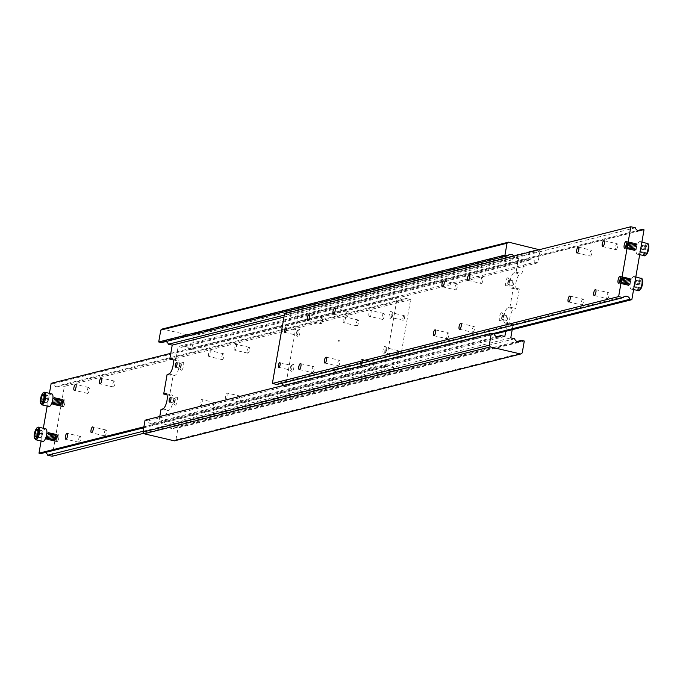 <?xml version="1.0" encoding="UTF-8"?>
<svg xmlns="http://www.w3.org/2000/svg" width="683" height="683" viewBox="0 0 683 683"><rect width="100%" height="100%" fill="white"/><g stroke="black" fill="none" stroke-linecap="round" stroke-linejoin="round"><path stroke-width="0.51" stroke-dasharray="3.42 2.56" d="M165.943 341.526A4.311 4.004 75.9 0 0 161.547 342.627M494.15 333.996L147.895 420.848A4.311 4.004 75.9 0 0 154.751 422.453L496.609 336.702M514.598 338.777L168.342 425.629A4.311 4.004 75.9 0 0 175.198 427.225L517.057 341.474M528.249 260.547A4.311 4.004 -104.1 0 1 535.105 262.152L188.85 349.004A4.311 4.004 75.9 0 0 181.994 347.399L528.249 260.547L524.424 259.651L521.983 273.627L520.19 274.071A7.897 2.621 -76.9 0 0 516.024 282.463A7.897 2.621 -76.9 0 0 517.048 289.447A7.897 2.621 -76.9 0 0 517.509 289.438L519.302 288.986L515.887 308.545L514.094 308.998A7.897 2.621 -76.9 0 0 509.936 317.39A7.897 2.621 -76.9 0 0 510.961 324.374A7.897 2.621 -76.9 0 0 511.413 324.365L513.206 323.913L512.199 329.676M338.589 340.458L338.452 341.159L338.589 340.458L339.272 340.612L339.109 341.312L339.272 340.612M161.017 409.373L166.951 410.765L168.744 410.312A7.897 2.621 -76.9 0 0 172.91 401.92A7.897 2.621 -76.9 0 0 171.885 394.936A7.897 2.621 -76.9 0 0 171.424 394.945L169.632 395.397L173.047 375.838L174.839 375.394A7.897 2.621 -76.9 0 0 179.006 367.002A7.897 2.621 -76.9 0 0 177.981 360.018A7.897 2.621 -76.9 0 0 177.52 360.026L175.727 360.479L178.169 346.503L181.994 347.399M505.744 331.298L507.273 322.521L505.48 322.974A7.897 2.621 103.1 0 1 505.019 322.982A7.897 2.621 103.1 0 1 503.994 315.998A7.897 2.621 103.1 0 1 508.161 307.606L509.953 307.162L513.368 287.603L511.576 288.055A7.897 2.621 103.1 0 1 511.115 288.064A7.897 2.621 103.1 0 1 510.09 281.08A7.897 2.621 103.1 0 1 514.256 272.688L516.049 272.235L518.491 258.268L514.658 257.371L284.299 315.153M502.97 314.837A2.39 0.794 103.1 0 1 503.115 314.829A2.39 0.794 103.1 0 1 503.345 315.042A2.39 0.794 103.1 0 1 503.337 317.339A2.39 0.794 103.1 0 1 502.329 319.396A2.39 0.794 103.1 0 1 502.159 319.482A2.39 0.794 103.1 0 1 502.022 319.482A2.39 0.794 103.1 0 1 501.749 317.177A2.39 0.794 103.1 0 1 502.97 314.837M506.453 320.481A2.39 0.794 -76.9 0 0 507.674 318.141A2.39 0.794 -76.9 0 0 507.401 315.836A2.39 0.794 -76.9 0 0 507.264 315.836A2.39 0.794 -76.9 0 0 506.043 318.176A2.39 0.794 -76.9 0 0 506.308 320.481A2.39 0.794 -76.9 0 0 506.453 320.481M501.629 312.703A4.183 1.392 -76.9 0 0 499.427 317.143A4.183 1.392 -76.9 0 0 500.212 320.839A4.183 1.392 -76.9 0 0 500.502 320.694A4.183 1.392 -76.9 0 0 502.27 317.091A4.183 1.392 -76.9 0 0 502.287 313.07A4.183 1.392 -76.9 0 0 501.629 312.703M509.066 279.91A2.39 0.794 103.1 0 1 509.202 279.91A2.39 0.794 103.1 0 1 509.441 280.124A2.39 0.794 103.1 0 1 509.433 282.412A2.39 0.794 103.1 0 1 508.425 284.478A2.39 0.794 103.1 0 1 508.254 284.555A2.39 0.794 103.1 0 1 508.118 284.563A2.39 0.794 103.1 0 1 507.845 282.25A2.39 0.794 103.1 0 1 509.066 279.91M512.54 285.562A2.39 0.794 -76.9 0 0 513.761 283.223A2.39 0.794 -76.9 0 0 513.496 280.909A2.39 0.794 -76.9 0 0 513.351 280.909A2.39 0.794 -76.9 0 0 512.13 283.249A2.39 0.794 -76.9 0 0 512.404 285.562A2.39 0.794 -76.9 0 0 512.54 285.562M507.725 277.785A4.183 1.392 -76.9 0 0 505.522 282.224A4.183 1.392 -76.9 0 0 506.299 285.921A4.183 1.392 -76.9 0 0 506.598 285.776A4.183 1.392 -76.9 0 0 508.365 282.164A4.183 1.392 -76.9 0 0 508.383 278.152A4.183 1.392 -76.9 0 0 507.725 277.785M180.841 363.518A2.39 0.794 -76.9 0 0 180.671 363.604A2.39 0.794 -76.9 0 0 179.663 365.661A2.39 0.794 -76.9 0 0 179.655 367.958A2.39 0.794 -76.9 0 0 179.894 368.171A2.39 0.794 -76.9 0 0 180.03 368.163A2.39 0.794 -76.9 0 0 181.251 365.823A2.39 0.794 -76.9 0 0 180.978 363.518A2.39 0.794 -76.9 0 0 180.841 363.518M182.788 362.161A4.183 1.392 103.1 0 1 183.573 365.857A4.183 1.392 103.1 0 1 181.371 370.297A4.183 1.392 103.1 0 1 180.713 369.93A4.183 1.392 103.1 0 1 180.73 365.909A4.183 1.392 103.1 0 1 182.498 362.306A4.183 1.392 103.1 0 1 182.788 362.161M174.746 398.445A2.39 0.794 -76.9 0 0 174.575 398.522A2.39 0.794 -76.9 0 0 173.567 400.588A2.39 0.794 -76.9 0 0 173.559 402.876A2.39 0.794 -76.9 0 0 173.798 403.09A2.39 0.794 -76.9 0 0 173.934 403.09A2.39 0.794 -76.9 0 0 175.155 400.75A2.39 0.794 -76.9 0 0 174.882 398.437A2.39 0.794 -76.9 0 0 174.746 398.445M176.701 397.079A4.183 1.392 103.1 0 1 177.478 400.776A4.183 1.392 103.1 0 1 175.275 405.215A4.183 1.392 103.1 0 1 174.617 404.848A4.183 1.392 103.1 0 1 174.635 400.836A4.183 1.392 103.1 0 1 176.402 397.224A4.183 1.392 103.1 0 1 176.701 397.079M539.246 249.713L540.014 250.943L193.759 337.795L192.683 336.087L538.938 249.235M540.014 250.943L537.948 262.81L191.684 349.662L193.759 337.795M513.975 256.057A4.311 4.004 -104.1 0 1 514.658 257.371M516.049 272.235L521.983 273.627M537.948 262.81L535.105 262.152M188.85 349.004L191.684 349.662M175.727 360.479L173.047 359.847M192.683 336.087L162.341 329.001M174.396 440.851L175.966 439.767L522.222 352.915M147.895 420.848L145.052 420.19M159.771 416.493L158.576 423.349L154.751 422.453M168.342 425.629L164.509 424.732L166.951 410.765M175.966 439.767L178.032 427.891L175.198 427.225M164.509 424.732L510.773 337.88M524.424 259.651L178.169 346.503M518.491 258.268L283.957 317.091M504.831 336.497L158.576 423.349M519.302 288.986L513.368 287.603M513.206 323.913L507.273 322.521M509.953 307.162L515.887 308.545M169.632 395.397L166.951 394.774M167.113 374.455L173.047 375.838M524.296 341.039L178.032 427.891M620.249 276.188A3.628 1.204 103.1 0 1 620.292 276.197A3.628 1.204 103.1 0 1 620.702 279.706A3.628 1.204 103.1 0 1 618.849 283.257A3.628 1.204 103.1 0 1 618.636 283.266A3.628 1.204 103.1 0 1 618.593 283.249M618.252 282.89A3.628 1.204 103.1 0 1 618.286 279.458A3.628 1.204 103.1 0 1 619.771 276.359M633.67 276.504A6.463 2.143 -76.9 0 0 630.358 282.839A6.463 2.143 -76.9 0 0 631.101 289.088A6.463 2.143 -76.9 0 0 631.476 289.08A6.463 2.143 -76.9 0 0 634.874 282.216A6.463 2.143 -76.9 0 0 634.037 276.495A6.463 2.143 -76.9 0 0 633.67 276.504M640.355 281.336L639.006 285.007L639.134 288.32L640.62 287.944L641.969 284.265L641.832 280.961L640.355 281.336L636.394 280.406L637.879 280.039L638.007 283.343L636.658 287.022L635.173 287.389L635.045 284.085L636.838 280.158M281.259 383.394A4.311 4.004 75.9 0 0 276.871 384.495M635.318 227.798L289.063 314.65A4.311 4.004 75.9 0 0 295.91 316.246L637.777 230.495M346.725 317.219A3.005 0.999 -76.9 0 0 348.262 314.265A3.005 0.999 -76.9 0 0 347.92 311.363A3.005 0.999 -76.9 0 0 347.741 311.363A3.005 0.999 -76.9 0 0 346.204 314.308A3.005 0.999 -76.9 0 0 346.546 317.219A3.005 0.999 -76.9 0 0 346.725 317.219M321.07 323.648A3.005 0.999 -76.9 0 0 322.607 320.703A3.005 0.999 -76.9 0 0 322.265 317.791A3.005 0.999 -76.9 0 0 322.094 317.8A3.005 0.999 -76.9 0 0 320.558 320.745A3.005 0.999 -76.9 0 0 320.899 323.657A3.005 0.999 -76.9 0 0 321.07 323.648M338.187 366.105A3.005 0.999 -76.9 0 0 339.724 363.16A3.005 0.999 -76.9 0 0 339.383 360.248A3.005 0.999 -76.9 0 0 339.212 360.257A3.005 0.999 -76.9 0 0 337.675 363.202A3.005 0.999 -76.9 0 0 338.017 366.114A3.005 0.999 -76.9 0 0 338.187 366.105M312.541 372.542A3.005 0.999 -76.9 0 0 314.078 369.597A3.005 0.999 -76.9 0 0 313.736 366.686A3.005 0.999 -76.9 0 0 313.557 366.686A3.005 0.999 -76.9 0 0 312.02 369.64A3.005 0.999 -76.9 0 0 312.362 372.542A3.005 0.999 -76.9 0 0 312.541 372.542M616.032 249.662A3.005 0.999 -76.9 0 0 617.569 246.717A3.005 0.999 -76.9 0 0 617.227 243.805A3.005 0.999 -76.9 0 0 617.056 243.814A3.005 0.999 -76.9 0 0 615.52 246.759A3.005 0.999 -76.9 0 0 615.861 249.671A3.005 0.999 -76.9 0 0 616.032 249.662M590.385 256.099A3.005 0.999 -76.9 0 0 591.922 253.154A3.005 0.999 -76.9 0 0 591.58 250.243A3.005 0.999 -76.9 0 0 591.401 250.243A3.005 0.999 -76.9 0 0 589.864 253.197A3.005 0.999 -76.9 0 0 590.206 256.099A3.005 0.999 -76.9 0 0 590.385 256.099M607.503 298.556A3.005 0.999 -76.9 0 0 609.04 295.611A3.005 0.999 -76.9 0 0 608.698 292.7A3.005 0.999 -76.9 0 0 608.519 292.7A3.005 0.999 -76.9 0 0 606.982 295.654A3.005 0.999 -76.9 0 0 607.324 298.556A3.005 0.999 -76.9 0 0 607.503 298.556M581.848 304.994A3.005 0.999 -76.9 0 0 583.393 302.04A3.005 0.999 -76.9 0 0 583.043 299.137A3.005 0.999 -76.9 0 0 582.872 299.137A3.005 0.999 -76.9 0 0 581.335 302.082A3.005 0.999 -76.9 0 0 581.677 304.994A3.005 0.999 -76.9 0 0 581.848 304.994M290.745 370.109A2.39 0.794 -76.9 0 0 291.965 367.778A2.39 0.794 -76.9 0 0 291.692 365.465A2.39 0.794 -76.9 0 0 291.556 365.465A2.39 0.794 -76.9 0 0 291.385 365.55A2.39 0.794 -76.9 0 0 290.377 367.608A2.39 0.794 -76.9 0 0 290.369 369.904A2.39 0.794 -76.9 0 0 290.608 370.118A2.39 0.794 -76.9 0 0 290.745 370.109M291.82 371.817A3.825 1.272 103.1 0 1 291.214 371.484A3.825 1.272 103.1 0 1 291.231 367.813A3.825 1.272 103.1 0 1 292.845 364.509A3.825 1.272 103.1 0 1 293.118 364.381A3.825 1.272 103.1 0 1 293.835 367.753A3.825 1.272 103.1 0 1 291.82 371.817M296.84 335.191A2.39 0.794 -76.9 0 0 298.061 332.852A2.39 0.794 -76.9 0 0 297.788 330.546A2.39 0.794 -76.9 0 0 297.651 330.546A2.39 0.794 -76.9 0 0 297.481 330.632A2.39 0.794 -76.9 0 0 296.473 332.689A2.39 0.794 -76.9 0 0 296.465 334.977A2.39 0.794 -76.9 0 0 296.704 335.191A2.39 0.794 -76.9 0 0 296.84 335.191M297.916 336.898A3.825 1.272 103.1 0 1 297.31 336.557A3.825 1.272 103.1 0 1 297.327 332.886A3.825 1.272 103.1 0 1 298.941 329.59A3.825 1.272 103.1 0 1 299.214 329.454A3.825 1.272 103.1 0 1 299.931 332.834A3.825 1.272 103.1 0 1 297.916 336.898M481.378 283.436A3.005 0.999 -76.9 0 0 482.915 280.491A3.005 0.999 -76.9 0 0 482.574 277.588A3.005 0.999 -76.9 0 0 482.394 277.588A3.005 0.999 -76.9 0 0 480.858 280.534A3.005 0.999 -76.9 0 0 481.199 283.445A3.005 0.999 -76.9 0 0 481.378 283.436M455.732 289.874A3.005 0.999 -76.9 0 0 457.269 286.928A3.005 0.999 -76.9 0 0 456.927 284.017A3.005 0.999 -76.9 0 0 456.748 284.017A3.005 0.999 -76.9 0 0 455.211 286.971A3.005 0.999 -76.9 0 0 455.552 289.874A3.005 0.999 -76.9 0 0 455.732 289.874M472.841 332.331A3.005 0.999 -76.9 0 0 474.386 329.385A3.005 0.999 -76.9 0 0 474.036 326.474A3.005 0.999 -76.9 0 0 473.865 326.483A3.005 0.999 -76.9 0 0 472.329 329.428A3.005 0.999 -76.9 0 0 472.67 332.339A3.005 0.999 -76.9 0 0 472.841 332.331M447.194 338.768A3.005 0.999 -76.9 0 0 448.731 335.814A3.005 0.999 -76.9 0 0 448.39 332.911A3.005 0.999 -76.9 0 0 448.219 332.911A3.005 0.999 -76.9 0 0 446.682 335.857A3.005 0.999 -76.9 0 0 447.024 338.768A3.005 0.999 -76.9 0 0 447.194 338.768M626.337 241.261A3.628 1.204 103.1 0 1 626.379 241.27A3.628 1.204 103.1 0 1 626.798 244.779A3.628 1.204 103.1 0 1 624.945 248.339A3.628 1.204 103.1 0 1 624.732 248.339A3.628 1.204 103.1 0 1 624.689 248.33M641.141 249.167L645.102 250.089L645.23 253.393L646.707 253.026L648.065 249.346L647.928 246.042L646.451 246.409L642.49 245.487L643.975 245.112L644.103 248.424L642.754 252.095L641.269 252.471L641.141 249.167L642.934 245.231M639.758 241.586A6.463 2.143 -76.9 0 0 636.454 247.912A6.463 2.143 -76.9 0 0 637.196 254.161A6.463 2.143 -76.9 0 0 637.563 254.153A6.463 2.143 -76.9 0 0 640.97 247.289A6.463 2.143 -76.9 0 0 640.133 241.577A6.463 2.143 -76.9 0 0 639.758 241.586M624.347 247.963A3.628 1.204 103.1 0 1 624.382 244.531A3.628 1.204 103.1 0 1 625.867 241.441M648.065 249.346L644.103 248.424M646.707 253.026L642.754 252.095M647.928 246.042L643.975 245.112M645.23 253.393L641.269 252.471M646.451 246.409L645.102 250.089M492.733 333.663L283.727 386.091A4.311 4.004 75.9 0 0 283.462 385.468M644.018 229.829L297.762 316.681L295.91 316.246M289.063 314.65L284.572 313.599M283.727 386.091L285.571 386.527L297.762 316.681M285.571 386.527L494.219 334.192M635.045 284.085L639.006 285.007M640.62 287.944L636.658 287.022M639.134 288.32L635.173 287.389M641.832 280.961L637.879 280.039M641.969 284.265L638.007 283.343M621.419 283.863A3.628 1.204 -76.9 0 0 622.093 283.3A3.628 1.204 -76.9 0 0 623.408 277.699A3.628 1.204 -76.9 0 0 622.862 276.794A3.628 1.204 -76.9 0 0 622.648 276.803A3.628 1.204 -76.9 0 0 620.796 280.354A3.628 1.204 -76.9 0 0 621.206 283.863A3.628 1.204 -76.9 0 0 621.419 283.863A3.628 1.204 -76.9 0 0 622.102 283.3A3.628 1.204 -76.9 0 0 623.331 280.004A3.628 1.204 -76.9 0 0 623.408 277.699A3.628 1.204 103.1 0 1 624.1 277.136A3.628 1.204 103.1 0 1 624.305 277.136A3.628 1.204 103.1 0 1 624.723 280.645A3.628 1.204 103.1 0 1 622.862 284.196A3.628 1.204 103.1 0 1 622.657 284.205A3.628 1.204 103.1 0 1 622.111 283.3A3.628 1.204 103.1 0 1 623.417 277.699A3.628 1.204 -76.9 0 0 622.648 276.803A3.628 1.204 -76.9 0 0 620.745 280.653A3.628 1.204 -76.9 0 0 621.419 283.855M622.939 276.863A3.628 1.204 103.1 0 1 623.152 276.863A3.628 1.204 103.1 0 1 623.562 280.371A3.628 1.204 103.1 0 1 621.709 283.932A3.628 1.204 103.1 0 1 621.496 283.932A3.628 1.204 103.1 0 1 620.958 283.035A3.628 1.204 103.1 0 1 622.264 277.426A3.628 1.204 103.1 0 1 622.939 276.863A3.628 1.204 -76.9 0 0 622.264 277.426A3.628 1.204 -76.9 0 0 621.709 276.521A3.628 1.204 -76.9 0 0 621.496 276.53A3.628 1.204 -76.9 0 0 619.643 280.081A3.628 1.204 -76.9 0 0 620.053 283.599A3.628 1.204 -76.9 0 0 620.266 283.59A3.628 1.204 -76.9 0 0 620.941 283.027A3.628 1.204 -76.9 0 0 622.256 277.426A3.628 1.204 -76.9 0 0 621.026 280.722A3.628 1.204 -76.9 0 0 620.958 283.027A3.628 1.204 -76.9 0 0 621.709 283.923A3.628 1.204 -76.9 0 0 623.622 280.073A3.628 1.204 -76.9 0 0 622.939 276.871M623.81 277.067A3.628 1.204 -76.9 0 0 621.948 280.628A3.628 1.204 -76.9 0 0 622.367 284.137A3.628 1.204 -76.9 0 0 622.572 284.128A3.628 1.204 -76.9 0 0 623.255 283.565A3.628 1.204 -76.9 0 0 624.561 277.964A3.628 1.204 -76.9 0 0 624.014 277.067A3.628 1.204 -76.9 0 0 623.81 277.067A3.628 1.204 -76.9 0 0 621.897 280.926A3.628 1.204 -76.9 0 0 622.572 284.128A3.628 1.204 -76.9 0 0 623.255 283.565A3.628 1.204 -76.9 0 0 624.484 280.278A3.628 1.204 -76.9 0 0 624.561 277.964A3.628 1.204 103.1 0 1 625.252 277.409A3.628 1.204 103.1 0 1 625.457 277.4A3.628 1.204 103.1 0 1 625.876 280.909A3.628 1.204 103.1 0 1 624.014 284.469A3.628 1.204 103.1 0 1 623.81 284.469A3.628 1.204 103.1 0 1 623.263 283.573A3.628 1.204 103.1 0 1 624.569 277.964A3.628 1.204 -76.9 0 0 623.81 277.067M623.724 284.401A3.628 1.204 -76.9 0 0 624.407 283.838A3.628 1.204 -76.9 0 0 625.713 278.237A3.628 1.204 -76.9 0 0 625.167 277.332A3.628 1.204 -76.9 0 0 624.962 277.341A3.628 1.204 -76.9 0 0 623.101 280.892A3.628 1.204 -76.9 0 0 623.519 284.401A3.628 1.204 -76.9 0 0 623.724 284.401M626.115 277.605A3.628 1.204 -76.9 0 0 624.262 281.165A3.628 1.204 -76.9 0 0 624.672 284.674A3.628 1.204 -76.9 0 0 624.885 284.666A3.628 1.204 -76.9 0 0 625.56 284.111A3.628 1.204 -76.9 0 0 626.866 278.502A3.628 1.204 -76.9 0 0 626.328 277.605A3.628 1.204 -76.9 0 0 626.115 277.605A3.628 1.204 -76.9 0 0 624.202 281.464A3.628 1.204 -76.9 0 0 624.885 284.666A3.628 1.204 -76.9 0 0 625.56 284.102A3.628 1.204 -76.9 0 0 626.798 280.815A3.628 1.204 -76.9 0 0 626.866 278.502A3.628 1.204 103.1 0 1 627.557 277.947A3.628 1.204 103.1 0 1 627.771 277.938A3.628 1.204 103.1 0 1 628.181 281.447A3.628 1.204 103.1 0 1 626.328 285.007A3.628 1.204 103.1 0 1 626.115 285.007A3.628 1.204 103.1 0 1 625.568 284.111A3.628 1.204 103.1 0 1 626.883 278.51A3.628 1.204 -76.9 0 0 626.115 277.614M625.176 284.734A3.628 1.204 103.1 0 1 624.962 284.743A3.628 1.204 103.1 0 1 624.416 283.838A3.628 1.204 103.1 0 1 625.73 278.237A3.628 1.204 103.1 0 1 626.405 277.674A3.628 1.204 103.1 0 1 626.618 277.674A3.628 1.204 103.1 0 1 627.028 281.183A3.628 1.204 103.1 0 1 625.176 284.734A3.628 1.204 -76.9 0 0 627.088 280.884A3.628 1.204 -76.9 0 0 626.405 277.674A3.628 1.204 -76.9 0 0 625.722 278.237A3.628 1.204 -76.9 0 0 624.962 277.341A3.628 1.204 -76.9 0 0 623.05 281.191A3.628 1.204 -76.9 0 0 623.733 284.401A3.628 1.204 -76.9 0 0 624.407 283.838A3.628 1.204 -76.9 0 0 625.645 280.542A3.628 1.204 -76.9 0 0 625.713 278.237A3.628 1.204 -76.9 0 0 624.493 281.533A3.628 1.204 -76.9 0 0 624.416 283.838A3.628 1.204 -76.9 0 0 625.176 284.734M626.038 284.939A3.628 1.204 -76.9 0 0 626.712 284.376A3.628 1.204 -76.9 0 0 628.027 278.775A3.628 1.204 -76.9 0 0 627.481 277.87A3.628 1.204 -76.9 0 0 627.267 277.879A3.628 1.204 -76.9 0 0 625.415 281.43A3.628 1.204 -76.9 0 0 625.824 284.939A3.628 1.204 -76.9 0 0 626.038 284.939A3.628 1.204 -76.9 0 0 626.712 284.376A3.628 1.204 -76.9 0 0 627.95 281.08A3.628 1.204 -76.9 0 0 628.027 278.775A3.628 1.204 103.1 0 1 628.71 278.212A3.628 1.204 103.1 0 1 628.923 278.212A3.628 1.204 103.1 0 1 629.333 281.72A3.628 1.204 103.1 0 1 627.481 285.281A3.628 1.204 103.1 0 1 627.276 285.281A3.628 1.204 103.1 0 1 626.729 284.376A3.628 1.204 103.1 0 1 628.036 278.775A3.628 1.204 -76.9 0 0 627.267 277.879A3.628 1.204 -76.9 0 0 625.355 281.738A3.628 1.204 -76.9 0 0 626.038 284.939M628.42 278.143A3.628 1.204 -76.9 0 0 626.567 281.703A3.628 1.204 -76.9 0 0 626.985 285.212A3.628 1.204 -76.9 0 0 627.19 285.212A3.628 1.204 -76.9 0 0 627.865 284.649A3.628 1.204 -76.9 0 0 629.18 279.048A3.628 1.204 -76.9 0 0 628.633 278.143A3.628 1.204 -76.9 0 0 628.42 278.143A3.628 1.204 -76.9 0 0 626.516 282.002A3.628 1.204 -76.9 0 0 627.19 285.204A3.628 1.204 -76.9 0 0 627.873 284.649A3.628 1.204 103.1 0 1 629.188 279.048A3.628 1.204 103.1 0 1 629.871 278.485A3.628 1.204 103.1 0 1 630.076 278.476A3.628 1.204 103.1 0 1 630.494 281.994A3.628 1.204 103.1 0 1 628.633 285.545A3.628 1.204 103.1 0 1 628.428 285.554A3.628 1.204 103.1 0 1 627.882 284.649A3.628 1.204 -76.9 0 0 629.103 281.353A3.628 1.204 -76.9 0 0 629.18 279.048A3.628 1.204 -76.9 0 0 628.42 278.152M628.343 285.477A3.628 1.204 -76.9 0 0 629.026 284.913A3.628 1.204 -76.9 0 0 630.332 279.313A3.628 1.204 -76.9 0 0 629.786 278.416A3.628 1.204 -76.9 0 0 629.581 278.416A3.628 1.204 -76.9 0 0 627.72 281.977A3.628 1.204 -76.9 0 0 628.138 285.485A3.628 1.204 -76.9 0 0 628.343 285.477A3.628 1.204 -76.9 0 0 629.026 284.913A3.628 1.204 -76.9 0 0 630.255 281.627A3.628 1.204 -76.9 0 0 630.332 279.313A3.628 1.204 -76.9 0 0 629.581 278.416A3.628 1.204 -76.9 0 0 627.668 282.275A3.628 1.204 -76.9 0 0 628.343 285.477M621.786 276.598A3.628 1.204 103.1 0 1 622 276.589A3.628 1.204 103.1 0 1 622.409 280.098A3.628 1.204 103.1 0 1 620.557 283.658A3.628 1.204 103.1 0 1 620.343 283.658A3.628 1.204 103.1 0 1 619.797 282.762A3.628 1.204 103.1 0 1 621.112 277.161A3.628 1.204 103.1 0 1 621.786 276.598A3.628 1.204 -76.9 0 0 621.112 277.161A3.628 1.204 -76.9 0 0 619.874 280.448A3.628 1.204 -76.9 0 0 619.797 282.762A3.628 1.204 -76.9 0 0 620.557 283.658A3.628 1.204 -76.9 0 0 622.469 279.799A3.628 1.204 -76.9 0 0 621.786 276.598M627.515 248.936A3.628 1.204 -76.9 0 0 628.189 248.373A3.628 1.204 -76.9 0 0 629.504 242.772A3.628 1.204 -76.9 0 0 628.958 241.876A3.628 1.204 -76.9 0 0 628.744 241.876A3.628 1.204 -76.9 0 0 626.892 245.436A3.628 1.204 -76.9 0 0 627.301 248.945A3.628 1.204 -76.9 0 0 627.515 248.936A3.628 1.204 -76.9 0 0 628.189 248.373A3.628 1.204 -76.9 0 0 629.427 245.086A3.628 1.204 -76.9 0 0 629.504 242.772A3.628 1.204 103.1 0 1 630.187 242.217A3.628 1.204 103.1 0 1 630.4 242.209A3.628 1.204 103.1 0 1 630.819 245.718A3.628 1.204 103.1 0 1 628.958 249.278A3.628 1.204 103.1 0 1 628.753 249.278A3.628 1.204 103.1 0 1 628.206 248.381A3.628 1.204 103.1 0 1 629.513 242.772A3.628 1.204 -76.9 0 0 628.744 241.876A3.628 1.204 -76.9 0 0 626.832 245.735A3.628 1.204 -76.9 0 0 627.515 248.936M629.034 241.944A3.628 1.204 103.1 0 1 629.248 241.936A3.628 1.204 103.1 0 1 629.658 245.453A3.628 1.204 103.1 0 1 627.805 249.005A3.628 1.204 103.1 0 1 627.592 249.013A3.628 1.204 103.1 0 1 627.054 248.108A3.628 1.204 103.1 0 1 628.36 242.508A3.628 1.204 103.1 0 1 629.034 241.944A3.628 1.204 -76.9 0 0 628.36 242.508A3.628 1.204 -76.9 0 0 627.805 241.603A3.628 1.204 -76.9 0 0 627.592 241.603A3.628 1.204 -76.9 0 0 625.739 245.163A3.628 1.204 -76.9 0 0 626.149 248.672A3.628 1.204 -76.9 0 0 626.362 248.672A3.628 1.204 -76.9 0 0 627.037 248.108A3.628 1.204 -76.9 0 0 628.343 242.508A3.628 1.204 -76.9 0 0 627.122 245.803A3.628 1.204 -76.9 0 0 627.054 248.108A3.628 1.204 -76.9 0 0 627.805 249.005A3.628 1.204 -76.9 0 0 629.717 245.146A3.628 1.204 -76.9 0 0 629.034 241.944M629.905 242.149A3.628 1.204 -76.9 0 0 628.044 245.701A3.628 1.204 -76.9 0 0 628.462 249.21A3.628 1.204 -76.9 0 0 628.667 249.21A3.628 1.204 -76.9 0 0 629.35 248.646A3.628 1.204 -76.9 0 0 630.657 243.046A3.628 1.204 -76.9 0 0 630.11 242.141A3.628 1.204 -76.9 0 0 629.905 242.149A3.628 1.204 -76.9 0 0 627.993 246A3.628 1.204 -76.9 0 0 628.667 249.21A3.628 1.204 -76.9 0 0 629.35 248.646A3.628 1.204 103.1 0 1 630.665 243.046A3.628 1.204 103.1 0 1 631.348 242.482A3.628 1.204 103.1 0 1 631.553 242.482A3.628 1.204 103.1 0 1 631.971 245.991A3.628 1.204 103.1 0 1 630.11 249.543A3.628 1.204 103.1 0 1 629.905 249.551A3.628 1.204 103.1 0 1 629.359 248.646A3.628 1.204 -76.9 0 0 630.58 245.351A3.628 1.204 -76.9 0 0 630.657 243.046A3.628 1.204 -76.9 0 0 629.905 242.149M629.82 249.474A3.628 1.204 -76.9 0 0 630.503 248.911A3.628 1.204 -76.9 0 0 631.809 243.31A3.628 1.204 -76.9 0 0 631.263 242.414A3.628 1.204 -76.9 0 0 631.058 242.414A3.628 1.204 -76.9 0 0 629.197 245.974A3.628 1.204 -76.9 0 0 629.615 249.483A3.628 1.204 -76.9 0 0 629.82 249.474A3.628 1.204 -76.9 0 0 630.503 248.911A3.628 1.204 103.1 0 1 631.818 243.319A3.628 1.204 103.1 0 1 632.501 242.755A3.628 1.204 103.1 0 1 632.706 242.747A3.628 1.204 103.1 0 1 633.124 246.256A3.628 1.204 103.1 0 1 631.271 249.816A3.628 1.204 103.1 0 1 631.058 249.816A3.628 1.204 103.1 0 1 630.511 248.919A3.628 1.204 -76.9 0 0 631.732 245.624A3.628 1.204 -76.9 0 0 631.809 243.31A3.628 1.204 -76.9 0 0 631.058 242.414A3.628 1.204 -76.9 0 0 629.145 246.273A3.628 1.204 -76.9 0 0 629.82 249.474M632.21 242.687A3.628 1.204 -76.9 0 0 630.358 246.239A3.628 1.204 -76.9 0 0 630.768 249.747A3.628 1.204 -76.9 0 0 630.981 249.747A3.628 1.204 -76.9 0 0 631.655 249.184A3.628 1.204 -76.9 0 0 632.962 243.583A3.628 1.204 -76.9 0 0 632.415 242.678A3.628 1.204 -76.9 0 0 632.21 242.687A3.628 1.204 -76.9 0 0 630.298 246.537A3.628 1.204 -76.9 0 0 630.981 249.747A3.628 1.204 -76.9 0 0 631.655 249.184A3.628 1.204 103.1 0 1 632.979 243.583A3.628 1.204 103.1 0 1 633.653 243.02A3.628 1.204 103.1 0 1 633.867 243.02A3.628 1.204 103.1 0 1 634.276 246.529A3.628 1.204 103.1 0 1 632.424 250.08A3.628 1.204 103.1 0 1 632.21 250.089A3.628 1.204 103.1 0 1 631.664 249.184A3.628 1.204 -76.9 0 0 632.893 245.889A3.628 1.204 -76.9 0 0 632.962 243.583A3.628 1.204 -76.9 0 0 632.21 242.687M632.134 250.021A3.628 1.204 -76.9 0 0 632.808 249.457A3.628 1.204 -76.9 0 0 634.114 243.848A3.628 1.204 -76.9 0 0 633.576 242.952A3.628 1.204 -76.9 0 0 633.363 242.952A3.628 1.204 -76.9 0 0 631.51 246.512A3.628 1.204 -76.9 0 0 631.92 250.021A3.628 1.204 -76.9 0 0 632.134 250.021A3.628 1.204 -76.9 0 0 632.808 249.457A3.628 1.204 -76.9 0 0 634.046 246.162A3.628 1.204 -76.9 0 0 634.123 243.857A3.628 1.204 103.1 0 1 634.806 243.293A3.628 1.204 103.1 0 1 635.019 243.285A3.628 1.204 103.1 0 1 635.429 246.794A3.628 1.204 103.1 0 1 633.576 250.354A3.628 1.204 103.1 0 1 633.363 250.362A3.628 1.204 103.1 0 1 632.825 249.457A3.628 1.204 103.1 0 1 634.131 243.857A3.628 1.204 -76.9 0 0 633.363 242.96A3.628 1.204 -76.9 0 0 631.451 246.811A3.628 1.204 -76.9 0 0 632.134 250.012M634.516 243.225A3.628 1.204 -76.9 0 0 632.663 246.785A3.628 1.204 -76.9 0 0 633.073 250.294A3.628 1.204 -76.9 0 0 633.286 250.285A3.628 1.204 -76.9 0 0 633.961 249.722A3.628 1.204 -76.9 0 0 635.275 244.121A3.628 1.204 -76.9 0 0 634.729 243.216A3.628 1.204 -76.9 0 0 634.516 243.225A3.628 1.204 -76.9 0 0 632.603 247.084A3.628 1.204 -76.9 0 0 633.286 250.285A3.628 1.204 -76.9 0 0 633.961 249.722A3.628 1.204 -76.9 0 0 635.199 246.426A3.628 1.204 -76.9 0 0 635.275 244.121A3.628 1.204 103.1 0 1 635.967 243.566A3.628 1.204 103.1 0 1 636.172 243.558A3.628 1.204 103.1 0 1 636.59 247.067A3.628 1.204 103.1 0 1 634.729 250.627A3.628 1.204 103.1 0 1 634.524 250.627A3.628 1.204 103.1 0 1 633.978 249.73A3.628 1.204 103.1 0 1 635.284 244.121A3.628 1.204 -76.9 0 0 634.516 243.225M634.439 250.559A3.628 1.204 -76.9 0 0 635.122 249.995A3.628 1.204 -76.9 0 0 636.428 244.394A3.628 1.204 -76.9 0 0 635.882 243.489A3.628 1.204 -76.9 0 0 635.677 243.498A3.628 1.204 -76.9 0 0 633.815 247.05A3.628 1.204 -76.9 0 0 634.234 250.559A3.628 1.204 -76.9 0 0 634.439 250.559A3.628 1.204 -76.9 0 0 635.122 249.995A3.628 1.204 -76.9 0 0 636.351 246.7A3.628 1.204 -76.9 0 0 636.428 244.394A3.628 1.204 -76.9 0 0 635.677 243.498A3.628 1.204 -76.9 0 0 633.764 247.348A3.628 1.204 -76.9 0 0 634.439 250.559M627.882 241.671A3.628 1.204 103.1 0 1 628.095 241.671A3.628 1.204 103.1 0 1 628.505 245.18A3.628 1.204 103.1 0 1 626.653 248.74A3.628 1.204 103.1 0 1 626.439 248.74A3.628 1.204 103.1 0 1 625.893 247.835A3.628 1.204 103.1 0 1 627.207 242.234A3.628 1.204 103.1 0 1 627.882 241.671M56.928 441.653A3.535 1.178 -76.9 0 0 57.176 441.534A3.535 1.178 -76.9 0 0 58.67 438.477A3.535 1.178 -76.9 0 0 58.687 435.08A3.535 1.178 -76.9 0 0 58.132 434.772A3.535 1.178 -76.9 0 0 56.262 438.529A3.535 1.178 -76.9 0 0 56.928 441.653M56.826 441.722A3.628 1.204 -76.9 0 0 57.082 441.602A3.628 1.204 -76.9 0 0 58.618 438.469A3.628 1.204 -76.9 0 0 58.627 434.986A3.628 1.204 -76.9 0 0 58.268 434.661A3.628 1.204 -76.9 0 0 58.055 434.661A3.628 1.204 -76.9 0 0 56.202 438.221A3.628 1.204 -76.9 0 0 56.621 441.73A3.628 1.204 -76.9 0 0 56.826 441.722M41.731 430.529L40.246 430.905L38.897 434.576L39.025 437.888L40.51 437.513L42.013 431.596L41.731 430.529L37.77 429.607M40.066 437.769L36.549 436.591M58.14 434.687A3.628 1.204 -76.9 0 0 56.288 438.238A3.628 1.204 -76.9 0 0 56.706 441.747A3.628 1.204 -76.9 0 0 56.911 441.747A3.628 1.204 -76.9 0 0 58.764 438.187A3.628 1.204 -76.9 0 0 58.354 434.678A3.628 1.204 -76.9 0 0 58.14 434.687M143.729 427.797L387.09 366.754A4.311 4.004 -104.1 0 1 393.937 368.35L143.123 431.263M45.223 452.505A4.311 4.004 75.9 0 0 40.826 453.606M56.083 386.655A4.311 4.004 75.9 0 0 59.873 385.357L406.129 298.505A4.311 4.004 -104.1 0 1 399.273 296.909L53.018 383.761A4.311 4.004 75.9 0 0 56.083 386.655M358.003 319.977A3.005 0.999 -76.9 0 0 356.466 322.922A3.005 0.999 -76.9 0 0 356.808 325.834A3.005 0.999 -76.9 0 0 356.978 325.825A3.005 0.999 -76.9 0 0 358.524 322.88A3.005 0.999 -76.9 0 0 358.174 319.968A3.005 0.999 -76.9 0 0 358.003 319.977M343.788 322.743A3.005 0.999 103.1 0 1 343.617 322.752A3.005 0.999 103.1 0 1 343.276 319.84A3.005 0.999 103.1 0 1 344.813 316.895A3.005 0.999 103.1 0 1 344.983 316.886A3.005 0.999 103.1 0 1 345.325 319.798A3.005 0.999 103.1 0 1 343.788 322.743M383.65 313.54A3.005 0.999 -76.9 0 0 382.113 316.485A3.005 0.999 -76.9 0 0 382.454 319.396A3.005 0.999 -76.9 0 0 382.634 319.396A3.005 0.999 -76.9 0 0 384.17 316.442A3.005 0.999 -76.9 0 0 383.829 313.54A3.005 0.999 -76.9 0 0 383.65 313.54M369.443 316.314A3.005 0.999 103.1 0 1 369.264 316.314A3.005 0.999 103.1 0 1 368.922 313.403A3.005 0.999 103.1 0 1 370.459 310.458A3.005 0.999 103.1 0 1 370.638 310.458A3.005 0.999 103.1 0 1 370.98 313.36A3.005 0.999 103.1 0 1 369.443 316.314M349.474 368.863A3.005 0.999 -76.9 0 0 347.929 371.817A3.005 0.999 -76.9 0 0 348.279 374.719A3.005 0.999 -76.9 0 0 348.45 374.719A3.005 0.999 -76.9 0 0 349.986 371.774A3.005 0.999 -76.9 0 0 349.645 368.863A3.005 0.999 -76.9 0 0 349.474 368.863M335.259 371.637A3.005 0.999 103.1 0 1 335.08 371.637A3.005 0.999 103.1 0 1 334.738 368.735A3.005 0.999 103.1 0 1 336.275 365.781A3.005 0.999 103.1 0 1 336.454 365.781A3.005 0.999 103.1 0 1 336.796 368.692A3.005 0.999 103.1 0 1 335.259 371.637M375.121 362.434A3.005 0.999 -76.9 0 0 373.584 365.379A3.005 0.999 -76.9 0 0 373.925 368.291A3.005 0.999 -76.9 0 0 374.096 368.282A3.005 0.999 -76.9 0 0 375.633 365.337A3.005 0.999 -76.9 0 0 375.291 362.425A3.005 0.999 -76.9 0 0 375.121 362.434M360.906 365.2A3.005 0.999 103.1 0 1 360.735 365.209A3.005 0.999 103.1 0 1 360.393 362.297A3.005 0.999 103.1 0 1 361.93 359.352A3.005 0.999 103.1 0 1 362.101 359.343A3.005 0.999 103.1 0 1 362.442 362.255A3.005 0.999 103.1 0 1 360.906 365.2M88.696 387.526A3.005 0.999 -76.9 0 0 87.151 390.471A3.005 0.999 -76.9 0 0 87.501 393.382A3.005 0.999 -76.9 0 0 87.672 393.382A3.005 0.999 -76.9 0 0 89.208 390.428A3.005 0.999 -76.9 0 0 88.867 387.526A3.005 0.999 -76.9 0 0 88.696 387.526M114.343 381.088A3.005 0.999 -76.9 0 0 112.806 384.042A3.005 0.999 -76.9 0 0 113.147 386.945A3.005 0.999 -76.9 0 0 113.318 386.945A3.005 0.999 -76.9 0 0 114.855 384A3.005 0.999 -76.9 0 0 114.513 381.088A3.005 0.999 -76.9 0 0 114.343 381.088M80.159 436.42A3.005 0.999 -76.9 0 0 78.622 439.365A3.005 0.999 -76.9 0 0 78.963 442.277A3.005 0.999 -76.9 0 0 79.134 442.268A3.005 0.999 -76.9 0 0 80.679 439.323A3.005 0.999 -76.9 0 0 80.338 436.411A3.005 0.999 -76.9 0 0 80.159 436.42M105.805 429.983A3.005 0.999 -76.9 0 0 104.268 432.928A3.005 0.999 -76.9 0 0 104.61 435.839A3.005 0.999 -76.9 0 0 104.789 435.839A3.005 0.999 -76.9 0 0 106.326 432.885A3.005 0.999 -76.9 0 0 105.985 429.983A3.005 0.999 -76.9 0 0 105.805 429.983M398.035 350.584A2.39 0.794 -76.9 0 0 396.814 352.923A2.39 0.794 -76.9 0 0 397.088 355.228A2.39 0.794 -76.9 0 0 397.224 355.228A2.39 0.794 -76.9 0 0 398.445 352.889A2.39 0.794 -76.9 0 0 398.172 350.584A2.39 0.794 -76.9 0 0 398.035 350.584M385.349 352.454A2.39 0.794 103.1 0 1 385.212 352.454A2.39 0.794 103.1 0 1 384.939 350.148A2.39 0.794 103.1 0 1 386.16 347.809A2.39 0.794 103.1 0 1 386.296 347.809A2.39 0.794 103.1 0 1 386.535 348.023A2.39 0.794 103.1 0 1 386.527 350.311A2.39 0.794 103.1 0 1 385.519 352.368A2.39 0.794 103.1 0 1 385.349 352.454M383.786 353.546A3.825 1.272 -76.9 0 0 384.059 353.41A3.825 1.272 -76.9 0 0 385.673 350.114A3.825 1.272 -76.9 0 0 385.69 346.443A3.825 1.272 -76.9 0 0 385.084 346.102A3.825 1.272 -76.9 0 0 383.069 350.166A3.825 1.272 -76.9 0 0 383.786 353.546M404.131 315.657A2.39 0.794 -76.9 0 0 402.91 317.996A2.39 0.794 -76.9 0 0 403.183 320.31A2.39 0.794 -76.9 0 0 403.32 320.301A2.39 0.794 -76.9 0 0 404.541 317.962A2.39 0.794 -76.9 0 0 404.268 315.657A2.39 0.794 -76.9 0 0 404.131 315.657M391.444 317.535A2.39 0.794 103.1 0 1 391.308 317.535A2.39 0.794 103.1 0 1 391.035 315.222A2.39 0.794 103.1 0 1 392.255 312.891A2.39 0.794 103.1 0 1 392.392 312.882A2.39 0.794 103.1 0 1 392.631 313.096A2.39 0.794 103.1 0 1 392.623 315.392A2.39 0.794 103.1 0 1 391.615 317.45A2.39 0.794 103.1 0 1 391.444 317.535M389.882 318.62A3.825 1.272 -76.9 0 0 390.155 318.491A3.825 1.272 -76.9 0 0 391.769 315.187A3.825 1.272 -76.9 0 0 391.786 311.516A3.825 1.272 -76.9 0 0 391.18 311.183A3.825 1.272 -76.9 0 0 389.165 315.247A3.825 1.272 -76.9 0 0 389.882 318.62M223.35 353.751A3.005 0.999 -76.9 0 0 221.813 356.697A3.005 0.999 -76.9 0 0 222.154 359.608A3.005 0.999 -76.9 0 0 222.325 359.599A3.005 0.999 -76.9 0 0 223.862 356.654A3.005 0.999 -76.9 0 0 223.52 353.743A3.005 0.999 -76.9 0 0 223.35 353.751M209.135 356.517A3.005 0.999 103.1 0 1 208.964 356.526A3.005 0.999 103.1 0 1 208.614 353.615A3.005 0.999 103.1 0 1 210.159 350.669A3.005 0.999 103.1 0 1 210.33 350.661A3.005 0.999 103.1 0 1 210.671 353.572A3.005 0.999 103.1 0 1 209.135 356.517M248.996 347.314A3.005 0.999 -76.9 0 0 247.459 350.268A3.005 0.999 -76.9 0 0 247.801 353.171A3.005 0.999 -76.9 0 0 247.972 353.171A3.005 0.999 -76.9 0 0 249.517 350.225A3.005 0.999 -76.9 0 0 249.167 347.314A3.005 0.999 -76.9 0 0 248.996 347.314M234.781 350.089A3.005 0.999 103.1 0 1 234.611 350.089A3.005 0.999 103.1 0 1 234.269 347.186A3.005 0.999 103.1 0 1 235.806 344.232A3.005 0.999 103.1 0 1 235.976 344.232A3.005 0.999 103.1 0 1 236.318 347.143A3.005 0.999 103.1 0 1 234.781 350.089M214.812 402.637A3.005 0.999 -76.9 0 0 213.275 405.591A3.005 0.999 -76.9 0 0 213.617 408.494A3.005 0.999 -76.9 0 0 213.796 408.494A3.005 0.999 -76.9 0 0 215.333 405.548A3.005 0.999 -76.9 0 0 214.991 402.637A3.005 0.999 -76.9 0 0 214.812 402.637M200.606 405.412A3.005 0.999 103.1 0 1 200.426 405.412A3.005 0.999 103.1 0 1 200.085 402.509A3.005 0.999 103.1 0 1 201.622 399.564A3.005 0.999 103.1 0 1 201.801 399.555A3.005 0.999 103.1 0 1 202.142 402.466A3.005 0.999 103.1 0 1 200.606 405.412M240.467 396.208A3.005 0.999 -76.9 0 0 238.922 399.154A3.005 0.999 -76.9 0 0 239.272 402.065A3.005 0.999 -76.9 0 0 239.443 402.065A3.005 0.999 -76.9 0 0 240.979 399.111A3.005 0.999 -76.9 0 0 240.638 396.208A3.005 0.999 -76.9 0 0 240.467 396.208M226.252 398.983A3.005 0.999 103.1 0 1 226.073 398.983A3.005 0.999 103.1 0 1 225.731 396.072A3.005 0.999 103.1 0 1 227.268 393.126A3.005 0.999 103.1 0 1 227.448 393.126A3.005 0.999 103.1 0 1 227.789 396.029A3.005 0.999 103.1 0 1 226.252 398.983M64.236 399.76A3.628 1.204 -76.9 0 0 62.384 403.32A3.628 1.204 -76.9 0 0 62.793 406.829A3.628 1.204 -76.9 0 0 63.007 406.82A3.628 1.204 -76.9 0 0 64.859 403.269A3.628 1.204 -76.9 0 0 64.45 399.76A3.628 1.204 -76.9 0 0 64.236 399.76M64.151 399.743A3.628 1.204 -76.9 0 0 62.298 403.294A3.628 1.204 -76.9 0 0 62.708 406.803A3.628 1.204 -76.9 0 0 62.921 406.803A3.628 1.204 -76.9 0 0 63.178 406.675A3.628 1.204 -76.9 0 0 64.714 403.542A3.628 1.204 -76.9 0 0 64.723 400.059A3.628 1.204 -76.9 0 0 64.364 399.734A3.628 1.204 -76.9 0 0 64.151 399.743M47.827 395.611L46.342 395.978L44.993 399.657L45.121 402.961L46.606 402.594L48.109 396.669L47.827 395.611L43.866 394.68M46.162 402.842L42.645 401.664M63.024 406.735A3.535 1.178 -76.9 0 0 63.271 406.607A3.535 1.178 -76.9 0 0 64.765 403.559A3.535 1.178 -76.9 0 0 64.783 400.161A3.535 1.178 -76.9 0 0 64.219 399.854A3.535 1.178 -76.9 0 0 62.358 403.61A3.535 1.178 -76.9 0 0 63.024 406.735M48.63 406.334A6.463 2.143 103.1 0 1 48.126 400.784A6.463 2.143 103.1 0 1 51.524 393.92M43.516 399.307L44.993 399.657M41.168 402.039L45.121 402.961M43.891 395.406L46.342 395.978M47.955 398.915L43.994 397.993M53.018 383.761L51.174 383.325M170.801 353.324L397.429 296.473L399.273 296.909M406.129 298.505L410.62 299.555L398.428 369.401L393.937 368.35M52.173 456.253L64.364 386.407L410.62 299.555M64.364 386.407L59.873 385.357M387.09 366.754L385.238 366.319L397.429 296.473M385.238 366.319L143.891 426.858M143.754 433.287L398.428 369.401M43.328 428.258L41.1 441.013M49.424 393.34L47.195 406.095M42.534 441.252A6.463 2.143 103.1 0 1 42.03 435.711A6.463 2.143 103.1 0 1 45.437 428.847M41.859 433.833L37.898 432.911M35.072 436.958L39.025 437.888M37.804 430.333L40.246 430.905M37.42 434.234L38.897 434.576M54.256 441.124A3.628 1.204 103.1 0 1 54.042 441.124A3.628 1.204 103.1 0 1 53.496 440.228A3.628 1.204 103.1 0 1 54.811 434.627A3.628 1.204 103.1 0 1 55.485 434.064A3.628 1.204 103.1 0 1 55.699 434.055A3.628 1.204 103.1 0 1 56.108 437.564A3.628 1.204 103.1 0 1 54.256 441.124A3.628 1.204 103.1 0 1 53.496 440.228A3.628 1.204 -76.9 0 0 54.794 434.619A3.628 1.204 -76.9 0 0 54.247 433.722A3.628 1.204 -76.9 0 0 54.042 433.722A3.628 1.204 -76.9 0 0 52.181 437.282A3.628 1.204 -76.9 0 0 52.6 440.791A3.628 1.204 -76.9 0 0 52.813 440.783A3.628 1.204 -76.9 0 0 53.487 440.228A3.628 1.204 103.1 0 1 53.573 437.914A3.628 1.204 103.1 0 1 54.811 434.627A3.628 1.204 103.1 0 1 55.485 434.064A3.628 1.204 103.1 0 1 56.168 437.265A3.628 1.204 103.1 0 1 54.256 441.124M55.195 433.995A3.628 1.204 -76.9 0 0 53.342 437.547A3.628 1.204 -76.9 0 0 53.752 441.064A3.628 1.204 -76.9 0 0 53.966 441.056A3.628 1.204 -76.9 0 0 54.64 440.492A3.628 1.204 -76.9 0 0 55.946 434.892A3.628 1.204 -76.9 0 0 55.408 433.987A3.628 1.204 -76.9 0 0 55.195 433.995A3.628 1.204 103.1 0 1 55.946 434.892A3.628 1.204 103.1 0 1 56.638 434.328A3.628 1.204 103.1 0 1 56.851 434.328A3.628 1.204 103.1 0 1 57.261 437.837A3.628 1.204 103.1 0 1 55.408 441.397A3.628 1.204 103.1 0 1 55.195 441.397A3.628 1.204 103.1 0 1 54.657 440.492A3.628 1.204 103.1 0 1 55.963 434.892A3.628 1.204 103.1 0 1 55.878 437.197A3.628 1.204 103.1 0 1 54.64 440.492A3.628 1.204 103.1 0 1 53.966 441.056A3.628 1.204 103.1 0 1 53.283 437.854A3.628 1.204 103.1 0 1 55.195 433.995M54.333 433.79A3.628 1.204 103.1 0 1 54.538 433.79A3.628 1.204 103.1 0 1 54.956 437.299A3.628 1.204 103.1 0 1 53.103 440.851A3.628 1.204 103.1 0 1 52.89 440.859A3.628 1.204 103.1 0 1 52.343 439.954A3.628 1.204 103.1 0 1 53.65 434.354A3.628 1.204 103.1 0 1 54.333 433.79A3.628 1.204 103.1 0 1 55.007 437A3.628 1.204 103.1 0 1 53.095 440.851A3.628 1.204 103.1 0 1 52.343 439.954A3.628 1.204 -76.9 0 0 53.641 434.354A3.628 1.204 -76.9 0 0 53.095 433.449A3.628 1.204 -76.9 0 0 52.89 433.457A3.628 1.204 -76.9 0 0 51.029 437.009A3.628 1.204 -76.9 0 0 51.447 440.518A3.628 1.204 -76.9 0 0 51.652 440.518A3.628 1.204 -76.9 0 0 52.335 439.954A3.628 1.204 103.1 0 1 52.42 437.649A3.628 1.204 103.1 0 1 53.65 434.354A3.628 1.204 103.1 0 1 54.333 433.79M51.942 440.586A3.628 1.204 103.1 0 1 51.737 440.586A3.628 1.204 103.1 0 1 51.191 439.69A3.628 1.204 103.1 0 1 52.497 434.089A3.628 1.204 103.1 0 1 53.18 433.526A3.628 1.204 103.1 0 1 53.385 433.517A3.628 1.204 103.1 0 1 53.803 437.026A3.628 1.204 103.1 0 1 51.942 440.586A3.628 1.204 103.1 0 1 51.191 439.69A3.628 1.204 -76.9 0 0 52.489 434.081A3.628 1.204 -76.9 0 0 51.942 433.184A3.628 1.204 -76.9 0 0 51.729 433.184A3.628 1.204 -76.9 0 0 49.876 436.744A3.628 1.204 -76.9 0 0 50.294 440.253A3.628 1.204 -76.9 0 0 50.499 440.245A3.628 1.204 -76.9 0 0 51.182 439.681A3.628 1.204 103.1 0 1 51.268 437.376A3.628 1.204 103.1 0 1 52.497 434.089A3.628 1.204 103.1 0 1 53.18 433.526A3.628 1.204 103.1 0 1 53.855 436.727A3.628 1.204 103.1 0 1 51.942 440.586M52.019 433.253A3.628 1.204 103.1 0 1 52.232 433.253A3.628 1.204 103.1 0 1 52.651 436.761A3.628 1.204 103.1 0 1 50.79 440.313A3.628 1.204 103.1 0 1 50.585 440.322A3.628 1.204 103.1 0 1 50.038 439.417A3.628 1.204 103.1 0 1 51.345 433.816A3.628 1.204 103.1 0 1 52.019 433.253A3.628 1.204 103.1 0 1 52.702 436.463A3.628 1.204 103.1 0 1 50.79 440.313A3.628 1.204 103.1 0 1 50.038 439.417A3.628 1.204 -76.9 0 0 51.336 433.816A3.628 1.204 -76.9 0 0 50.79 432.911A3.628 1.204 -76.9 0 0 50.576 432.92A3.628 1.204 -76.9 0 0 48.724 436.471A3.628 1.204 -76.9 0 0 49.133 439.98A3.628 1.204 -76.9 0 0 49.347 439.98A3.628 1.204 -76.9 0 0 50.021 439.417A3.628 1.204 103.1 0 1 50.107 437.111A3.628 1.204 103.1 0 1 51.345 433.816A3.628 1.204 103.1 0 1 52.019 433.253M49.637 440.048A3.628 1.204 103.1 0 1 49.424 440.048A3.628 1.204 103.1 0 1 48.886 439.152A3.628 1.204 103.1 0 1 50.192 433.543A3.628 1.204 103.1 0 1 50.866 432.979A3.628 1.204 103.1 0 1 51.08 432.979A3.628 1.204 103.1 0 1 51.49 436.488A3.628 1.204 103.1 0 1 49.637 440.048M49.714 432.715A3.628 1.204 103.1 0 1 49.927 432.706A3.628 1.204 103.1 0 1 50.337 436.215A3.628 1.204 103.1 0 1 48.484 439.775A3.628 1.204 103.1 0 1 48.271 439.784A3.628 1.204 103.1 0 1 47.725 438.879A3.628 1.204 103.1 0 1 49.039 433.278A3.628 1.204 103.1 0 1 49.714 432.715A3.628 1.204 103.1 0 1 50.397 435.916A3.628 1.204 103.1 0 1 48.484 439.775A3.628 1.204 103.1 0 1 47.725 438.879A3.628 1.204 -76.9 0 0 49.022 433.27A3.628 1.204 -76.9 0 0 48.476 432.373A3.628 1.204 -76.9 0 0 48.271 432.373A3.628 1.204 -76.9 0 0 46.41 435.933A3.628 1.204 -76.9 0 0 46.828 439.442A3.628 1.204 -76.9 0 0 47.033 439.434A3.628 1.204 -76.9 0 0 47.716 438.879A3.628 1.204 103.1 0 1 47.801 436.574A3.628 1.204 103.1 0 1 49.039 433.278A3.628 1.204 103.1 0 1 49.714 432.715M48.194 439.707A3.628 1.204 -76.9 0 0 48.869 439.143A3.628 1.204 -76.9 0 0 50.175 433.543A3.628 1.204 -76.9 0 0 49.637 432.638A3.628 1.204 -76.9 0 0 49.424 432.646A3.628 1.204 -76.9 0 0 47.571 436.206A3.628 1.204 -76.9 0 0 47.981 439.715A3.628 1.204 -76.9 0 0 48.194 439.707A3.628 1.204 103.1 0 1 47.511 436.505A3.628 1.204 103.1 0 1 49.424 432.646A3.628 1.204 103.1 0 1 50.175 433.543A3.628 1.204 103.1 0 1 50.107 435.848A3.628 1.204 103.1 0 1 48.869 439.143A3.628 1.204 103.1 0 1 48.954 436.838A3.628 1.204 103.1 0 1 50.192 433.543A3.628 1.204 103.1 0 1 50.866 432.988A3.628 1.204 103.1 0 1 51.549 436.189A3.628 1.204 103.1 0 1 49.637 440.04A3.628 1.204 103.1 0 1 48.886 439.143A3.628 1.204 103.1 0 1 48.194 439.707M47.323 439.502A3.628 1.204 103.1 0 1 47.118 439.51A3.628 1.204 103.1 0 1 46.572 438.606A3.628 1.204 103.1 0 1 47.878 433.005A3.628 1.204 103.1 0 1 48.561 432.441A3.628 1.204 103.1 0 1 48.766 432.441A3.628 1.204 103.1 0 1 49.185 435.95A3.628 1.204 103.1 0 1 47.323 439.502A3.628 1.204 103.1 0 1 46.572 438.606A3.628 1.204 103.1 0 1 46.649 436.3A3.628 1.204 103.1 0 1 47.878 433.005A3.628 1.204 103.1 0 1 48.561 432.441A3.628 1.204 103.1 0 1 49.236 435.652A3.628 1.204 103.1 0 1 47.323 439.502M56.348 434.26A3.628 1.204 -76.9 0 0 54.495 437.82A3.628 1.204 -76.9 0 0 54.905 441.329A3.628 1.204 -76.9 0 0 55.118 441.329A3.628 1.204 -76.9 0 0 55.793 440.766A3.628 1.204 -76.9 0 0 57.107 435.165A3.628 1.204 -76.9 0 0 56.561 434.26A3.628 1.204 -76.9 0 0 56.348 434.26A3.628 1.204 103.1 0 1 57.107 435.165A3.628 1.204 103.1 0 1 57.03 437.47A3.628 1.204 103.1 0 1 55.793 440.766A3.628 1.204 103.1 0 1 55.118 441.32A3.628 1.204 103.1 0 1 54.435 438.119A3.628 1.204 103.1 0 1 56.348 434.268M60.352 406.197A3.628 1.204 103.1 0 1 60.138 406.206A3.628 1.204 103.1 0 1 59.592 405.301A3.628 1.204 103.1 0 1 60.907 399.7A3.628 1.204 103.1 0 1 61.581 399.137A3.628 1.204 103.1 0 1 61.794 399.137A3.628 1.204 103.1 0 1 62.204 402.646A3.628 1.204 103.1 0 1 60.352 406.197A3.628 1.204 103.1 0 1 59.592 405.301A3.628 1.204 -76.9 0 0 60.889 399.7A3.628 1.204 -76.9 0 0 60.343 398.795A3.628 1.204 -76.9 0 0 60.138 398.804A3.628 1.204 -76.9 0 0 58.277 402.355A3.628 1.204 -76.9 0 0 58.695 405.864A3.628 1.204 -76.9 0 0 58.9 405.864A3.628 1.204 -76.9 0 0 59.583 405.301A3.628 1.204 103.1 0 1 59.669 402.996A3.628 1.204 103.1 0 1 60.898 399.7A3.628 1.204 103.1 0 1 61.581 399.145A3.628 1.204 103.1 0 1 62.255 402.347A3.628 1.204 103.1 0 1 60.352 406.197M61.291 399.068A3.628 1.204 -76.9 0 0 59.438 402.629A3.628 1.204 -76.9 0 0 59.848 406.137A3.628 1.204 -76.9 0 0 60.061 406.137A3.628 1.204 -76.9 0 0 60.736 405.574A3.628 1.204 -76.9 0 0 62.042 399.965A3.628 1.204 -76.9 0 0 61.504 399.068A3.628 1.204 -76.9 0 0 61.291 399.068A3.628 1.204 103.1 0 1 62.042 399.973A3.628 1.204 103.1 0 1 61.974 402.278A3.628 1.204 103.1 0 1 60.736 405.574A3.628 1.204 103.1 0 1 62.059 399.973A3.628 1.204 103.1 0 1 62.734 399.41A3.628 1.204 103.1 0 1 62.947 399.401A3.628 1.204 103.1 0 1 63.357 402.919A3.628 1.204 103.1 0 1 61.504 406.47A3.628 1.204 103.1 0 1 61.291 406.479A3.628 1.204 103.1 0 1 60.744 405.574A3.628 1.204 103.1 0 1 60.061 406.129A3.628 1.204 103.1 0 1 59.378 402.927A3.628 1.204 103.1 0 1 61.291 399.077M60.428 398.872A3.628 1.204 103.1 0 1 60.633 398.863A3.628 1.204 103.1 0 1 61.052 402.372A3.628 1.204 103.1 0 1 59.19 405.933A3.628 1.204 103.1 0 1 58.986 405.933A3.628 1.204 103.1 0 1 58.439 405.036A3.628 1.204 103.1 0 1 59.745 399.435A3.628 1.204 103.1 0 1 60.428 398.872A3.628 1.204 103.1 0 1 61.103 402.074A3.628 1.204 103.1 0 1 59.19 405.933A3.628 1.204 103.1 0 1 58.439 405.036A3.628 1.204 -76.9 0 0 59.737 399.427A3.628 1.204 -76.9 0 0 59.19 398.531A3.628 1.204 -76.9 0 0 58.986 398.531A3.628 1.204 -76.9 0 0 57.124 402.091A3.628 1.204 -76.9 0 0 57.543 405.6A3.628 1.204 -76.9 0 0 57.748 405.591A3.628 1.204 -76.9 0 0 58.431 405.036A3.628 1.204 103.1 0 1 58.516 402.722A3.628 1.204 103.1 0 1 59.745 399.435A3.628 1.204 103.1 0 1 60.428 398.872M58.038 405.659A3.628 1.204 103.1 0 1 57.833 405.668A3.628 1.204 103.1 0 1 57.287 404.763A3.628 1.204 103.1 0 1 58.593 399.162A3.628 1.204 103.1 0 1 59.276 398.599A3.628 1.204 103.1 0 1 59.481 398.599A3.628 1.204 103.1 0 1 59.899 402.108A3.628 1.204 103.1 0 1 58.038 405.659A3.628 1.204 103.1 0 1 57.287 404.763A3.628 1.204 -76.9 0 0 58.584 399.162A3.628 1.204 -76.9 0 0 58.038 398.257A3.628 1.204 -76.9 0 0 57.824 398.266A3.628 1.204 -76.9 0 0 55.972 401.817A3.628 1.204 -76.9 0 0 56.382 405.326A3.628 1.204 -76.9 0 0 56.595 405.326A3.628 1.204 -76.9 0 0 57.27 404.763A3.628 1.204 103.1 0 1 57.355 402.458A3.628 1.204 103.1 0 1 58.593 399.162A3.628 1.204 103.1 0 1 59.267 398.599A3.628 1.204 103.1 0 1 59.95 401.809A3.628 1.204 103.1 0 1 58.038 405.659M58.115 398.334A3.628 1.204 103.1 0 1 58.328 398.326A3.628 1.204 103.1 0 1 58.738 401.835A3.628 1.204 103.1 0 1 56.885 405.395A3.628 1.204 103.1 0 1 56.672 405.395A3.628 1.204 103.1 0 1 56.134 404.498A3.628 1.204 103.1 0 1 57.44 398.889A3.628 1.204 103.1 0 1 58.115 398.334A3.628 1.204 103.1 0 1 58.798 401.536A3.628 1.204 103.1 0 1 56.885 405.386A3.628 1.204 103.1 0 1 56.134 404.498A3.628 1.204 -76.9 0 0 57.432 398.889A3.628 1.204 -76.9 0 0 56.885 397.993A3.628 1.204 -76.9 0 0 56.672 397.993A3.628 1.204 -76.9 0 0 54.819 401.553A3.628 1.204 -76.9 0 0 55.229 405.062A3.628 1.204 -76.9 0 0 55.443 405.053A3.628 1.204 -76.9 0 0 56.117 404.49A3.628 1.204 103.1 0 1 56.202 402.185A3.628 1.204 103.1 0 1 57.44 398.898A3.628 1.204 103.1 0 1 58.115 398.334M55.733 405.121A3.628 1.204 103.1 0 1 55.519 405.13A3.628 1.204 103.1 0 1 54.973 404.225A3.628 1.204 103.1 0 1 56.288 398.624A3.628 1.204 103.1 0 1 56.962 398.061A3.628 1.204 103.1 0 1 57.176 398.061A3.628 1.204 103.1 0 1 57.585 401.57A3.628 1.204 103.1 0 1 55.733 405.121A3.628 1.204 103.1 0 1 54.973 404.225A3.628 1.204 -76.9 0 0 56.271 398.624A3.628 1.204 -76.9 0 0 55.733 397.719A3.628 1.204 -76.9 0 0 55.519 397.719A3.628 1.204 -76.9 0 0 53.667 401.28A3.628 1.204 -76.9 0 0 54.077 404.788A3.628 1.204 -76.9 0 0 54.29 404.788A3.628 1.204 -76.9 0 0 54.964 404.225A3.628 1.204 103.1 0 1 55.05 401.92A3.628 1.204 103.1 0 1 56.288 398.624A3.628 1.204 103.1 0 1 56.962 398.061A3.628 1.204 103.1 0 1 57.645 401.262A3.628 1.204 103.1 0 1 55.733 405.121M55.81 397.788A3.628 1.204 103.1 0 1 56.023 397.788A3.628 1.204 103.1 0 1 56.433 401.297A3.628 1.204 103.1 0 1 54.58 404.857A3.628 1.204 103.1 0 1 54.367 404.857A3.628 1.204 103.1 0 1 53.82 403.952A3.628 1.204 103.1 0 1 55.135 398.351A3.628 1.204 103.1 0 1 55.81 397.788A3.628 1.204 103.1 0 1 56.484 400.998A3.628 1.204 103.1 0 1 54.58 404.848A3.628 1.204 103.1 0 1 53.82 403.952A3.628 1.204 -76.9 0 0 55.118 398.351A3.628 1.204 -76.9 0 0 54.572 397.446A3.628 1.204 -76.9 0 0 54.367 397.455A3.628 1.204 -76.9 0 0 52.506 401.006A3.628 1.204 -76.9 0 0 52.924 404.524A3.628 1.204 -76.9 0 0 53.129 404.515A3.628 1.204 -76.9 0 0 53.812 403.952A3.628 1.204 103.1 0 1 53.897 401.647A3.628 1.204 103.1 0 1 55.127 398.351A3.628 1.204 103.1 0 1 55.81 397.796M53.419 404.584A3.628 1.204 103.1 0 1 53.214 404.584A3.628 1.204 103.1 0 1 52.668 403.687A3.628 1.204 103.1 0 1 53.974 398.087A3.628 1.204 103.1 0 1 54.657 397.523A3.628 1.204 103.1 0 1 54.862 397.515A3.628 1.204 103.1 0 1 55.28 401.023A3.628 1.204 103.1 0 1 53.419 404.584A3.628 1.204 103.1 0 1 52.668 403.687A3.628 1.204 103.1 0 1 52.745 401.373A3.628 1.204 103.1 0 1 53.974 398.087A3.628 1.204 103.1 0 1 54.657 397.523A3.628 1.204 103.1 0 1 55.332 400.725A3.628 1.204 103.1 0 1 53.419 404.584M62.443 399.342A3.628 1.204 -76.9 0 0 60.591 402.902A3.628 1.204 -76.9 0 0 61 406.411A3.628 1.204 -76.9 0 0 61.214 406.402A3.628 1.204 -76.9 0 0 61.888 405.839A3.628 1.204 -76.9 0 0 63.203 400.238A3.628 1.204 -76.9 0 0 62.657 399.342A3.628 1.204 -76.9 0 0 62.443 399.342A3.628 1.204 103.1 0 1 63.203 400.238A3.628 1.204 103.1 0 1 63.126 402.552A3.628 1.204 103.1 0 1 61.888 405.839A3.628 1.204 103.1 0 1 61.214 406.402A3.628 1.204 103.1 0 1 60.531 403.201A3.628 1.204 103.1 0 1 62.443 399.342M172.449 358.84L177.52 360.026M166.353 393.758L171.424 394.945M505.48 322.974L511.413 324.365M511.576 288.055L517.509 289.438M514.256 272.688L520.19 274.071M508.161 307.606L514.094 308.998M162.81 408.929L168.744 410.312M168.906 374.002L174.839 375.394M639.536 290.087A5.601 1.861 103.1 0 1 638.485 285.144A5.601 1.861 103.1 0 1 642.037 279.321M637.888 290.574A6.463 2.143 103.1 0 1 637.384 285.033A6.463 2.143 103.1 0 1 640.791 278.169M643.984 255.655A6.463 2.143 103.1 0 1 643.48 250.115A6.463 2.143 103.1 0 1 646.886 243.25M645.631 255.169A5.601 1.861 103.1 0 1 644.581 250.217A5.601 1.861 103.1 0 1 648.133 244.403M624.091 277.136A3.628 1.204 -76.9 0 0 623.417 277.699A3.628 1.204 -76.9 0 0 622.187 280.995A3.628 1.204 -76.9 0 0 622.111 283.3A3.628 1.204 -76.9 0 0 622.862 284.196A3.628 1.204 -76.9 0 0 624.774 280.346A3.628 1.204 -76.9 0 0 624.091 277.136M625.252 277.409A3.628 1.204 -76.9 0 0 624.569 277.972A3.628 1.204 -76.9 0 0 623.34 281.259A3.628 1.204 -76.9 0 0 623.263 283.573A3.628 1.204 -76.9 0 0 624.014 284.469A3.628 1.204 -76.9 0 0 625.927 280.611A3.628 1.204 -76.9 0 0 625.252 277.409M627.557 277.947A3.628 1.204 -76.9 0 0 626.883 278.51A3.628 1.204 -76.9 0 0 625.645 281.797A3.628 1.204 -76.9 0 0 625.568 284.111A3.628 1.204 -76.9 0 0 626.328 285.007A3.628 1.204 -76.9 0 0 628.24 281.148A3.628 1.204 -76.9 0 0 627.557 277.947M628.71 278.22A3.628 1.204 -76.9 0 0 628.036 278.775A3.628 1.204 -76.9 0 0 626.798 282.07A3.628 1.204 -76.9 0 0 626.729 284.376A3.628 1.204 -76.9 0 0 627.481 285.272A3.628 1.204 -76.9 0 0 629.393 281.422A3.628 1.204 -76.9 0 0 628.71 278.22M629.863 278.485A3.628 1.204 -76.9 0 0 629.188 279.048A3.628 1.204 -76.9 0 0 627.959 282.344A3.628 1.204 -76.9 0 0 627.882 284.649A3.628 1.204 -76.9 0 0 628.633 285.545A3.628 1.204 -76.9 0 0 630.546 281.686A3.628 1.204 -76.9 0 0 629.863 278.485M619.583 280.389A3.628 1.204 -76.9 0 0 620.266 283.59A3.628 1.204 -76.9 0 0 620.941 283.027A3.628 1.204 -76.9 0 0 622.179 279.731A3.628 1.204 -76.9 0 0 622.256 277.426A3.628 1.204 -76.9 0 0 621.496 276.53A3.628 1.204 -76.9 0 0 619.583 280.389M630.187 242.217A3.628 1.204 -76.9 0 0 629.513 242.781A3.628 1.204 -76.9 0 0 628.275 246.068A3.628 1.204 -76.9 0 0 628.206 248.373A3.628 1.204 -76.9 0 0 628.958 249.269A3.628 1.204 -76.9 0 0 630.87 245.419A3.628 1.204 -76.9 0 0 630.187 242.217M631.348 242.482A3.628 1.204 -76.9 0 0 630.665 243.046A3.628 1.204 -76.9 0 0 629.436 246.341A3.628 1.204 -76.9 0 0 629.359 248.646A3.628 1.204 -76.9 0 0 630.11 249.543A3.628 1.204 -76.9 0 0 632.023 245.692A3.628 1.204 -76.9 0 0 631.348 242.482M632.501 242.755A3.628 1.204 -76.9 0 0 631.818 243.319A3.628 1.204 -76.9 0 0 630.588 246.606A3.628 1.204 -76.9 0 0 630.511 248.919A3.628 1.204 -76.9 0 0 631.263 249.816A3.628 1.204 -76.9 0 0 633.175 245.957A3.628 1.204 -76.9 0 0 632.501 242.755M633.653 243.028A3.628 1.204 -76.9 0 0 632.979 243.583A3.628 1.204 -76.9 0 0 631.741 246.879A3.628 1.204 -76.9 0 0 631.664 249.184A3.628 1.204 -76.9 0 0 632.424 250.08A3.628 1.204 -76.9 0 0 634.336 246.23A3.628 1.204 -76.9 0 0 633.653 243.028M634.806 243.293A3.628 1.204 -76.9 0 0 634.131 243.857A3.628 1.204 -76.9 0 0 632.893 247.152A3.628 1.204 -76.9 0 0 632.825 249.457A3.628 1.204 -76.9 0 0 633.576 250.354A3.628 1.204 -76.9 0 0 635.489 246.495A3.628 1.204 -76.9 0 0 634.806 243.293M635.958 243.566A3.628 1.204 -76.9 0 0 635.284 244.121A3.628 1.204 -76.9 0 0 634.046 247.417A3.628 1.204 -76.9 0 0 633.978 249.722A3.628 1.204 -76.9 0 0 634.729 250.618A3.628 1.204 -76.9 0 0 636.641 246.768A3.628 1.204 -76.9 0 0 635.958 243.566M627.882 241.68A3.628 1.204 -76.9 0 0 627.207 242.234A3.628 1.204 -76.9 0 0 625.97 245.53A3.628 1.204 -76.9 0 0 625.893 247.835A3.628 1.204 -76.9 0 0 626.653 248.732A3.628 1.204 -76.9 0 0 628.565 244.881A3.628 1.204 -76.9 0 0 627.882 241.68M625.679 245.462A3.628 1.204 -76.9 0 0 626.362 248.663A3.628 1.204 -76.9 0 0 627.037 248.108A3.628 1.204 -76.9 0 0 628.275 244.813A3.628 1.204 -76.9 0 0 628.343 242.508A3.628 1.204 -76.9 0 0 627.592 241.611A3.628 1.204 -76.9 0 0 625.679 245.462M38.308 427.182A6.463 2.143 -76.9 0 0 34.901 434.046A6.463 2.143 -76.9 0 0 35.738 439.758M44.404 392.255A6.463 2.143 -76.9 0 0 40.997 399.128A6.463 2.143 -76.9 0 0 41.834 404.84M54.042 433.731A3.628 1.204 103.1 0 1 54.794 434.627A3.628 1.204 103.1 0 1 54.725 436.932A3.628 1.204 103.1 0 1 53.487 440.219A3.628 1.204 103.1 0 1 52.813 440.783A3.628 1.204 103.1 0 1 52.13 437.581A3.628 1.204 103.1 0 1 54.042 433.731M52.89 433.457A3.628 1.204 103.1 0 1 53.641 434.354A3.628 1.204 103.1 0 1 53.564 436.659A3.628 1.204 103.1 0 1 52.335 439.954A3.628 1.204 103.1 0 1 51.652 440.518A3.628 1.204 103.1 0 1 50.977 437.308A3.628 1.204 103.1 0 1 52.89 433.457M51.737 433.184A3.628 1.204 103.1 0 1 52.489 434.081A3.628 1.204 103.1 0 1 52.412 436.394A3.628 1.204 103.1 0 1 51.182 439.681A3.628 1.204 103.1 0 1 50.499 440.245A3.628 1.204 103.1 0 1 49.825 437.043A3.628 1.204 103.1 0 1 51.737 433.184M50.576 432.92A3.628 1.204 103.1 0 1 51.336 433.816A3.628 1.204 103.1 0 1 51.259 436.121A3.628 1.204 103.1 0 1 50.021 439.417A3.628 1.204 103.1 0 1 49.347 439.972A3.628 1.204 103.1 0 1 48.664 436.77A3.628 1.204 103.1 0 1 50.576 432.92M48.271 432.382A3.628 1.204 103.1 0 1 49.022 433.278A3.628 1.204 103.1 0 1 48.954 435.583A3.628 1.204 103.1 0 1 47.716 438.879A3.628 1.204 103.1 0 1 47.042 439.434A3.628 1.204 103.1 0 1 46.359 436.232A3.628 1.204 103.1 0 1 48.271 432.382M57.321 437.538A3.628 1.204 103.1 0 1 55.408 441.389A3.628 1.204 103.1 0 1 54.657 440.492A3.628 1.204 103.1 0 1 54.725 438.187A3.628 1.204 103.1 0 1 55.963 434.892A3.628 1.204 103.1 0 1 56.638 434.337A3.628 1.204 103.1 0 1 57.321 437.538M60.138 398.804A3.628 1.204 103.1 0 1 60.889 399.7A3.628 1.204 103.1 0 1 60.813 402.005A3.628 1.204 103.1 0 1 59.583 405.301A3.628 1.204 103.1 0 1 58.909 405.864A3.628 1.204 103.1 0 1 58.226 402.654A3.628 1.204 103.1 0 1 60.138 398.804M58.986 398.531A3.628 1.204 103.1 0 1 59.737 399.427A3.628 1.204 103.1 0 1 59.66 401.741A3.628 1.204 103.1 0 1 58.431 405.028A3.628 1.204 103.1 0 1 57.748 405.591A3.628 1.204 103.1 0 1 57.073 402.389A3.628 1.204 103.1 0 1 58.986 398.531M57.824 398.266A3.628 1.204 103.1 0 1 58.584 399.162A3.628 1.204 103.1 0 1 58.507 401.467A3.628 1.204 103.1 0 1 57.278 404.763A3.628 1.204 103.1 0 1 56.595 405.326A3.628 1.204 103.1 0 1 55.912 402.116A3.628 1.204 103.1 0 1 57.824 398.266M56.672 397.993A3.628 1.204 103.1 0 1 57.432 398.889A3.628 1.204 103.1 0 1 57.355 401.203A3.628 1.204 103.1 0 1 56.117 404.49A3.628 1.204 103.1 0 1 55.443 405.053A3.628 1.204 103.1 0 1 54.76 401.852A3.628 1.204 103.1 0 1 56.672 397.993M55.519 397.728A3.628 1.204 103.1 0 1 56.271 398.624A3.628 1.204 103.1 0 1 56.202 400.93A3.628 1.204 103.1 0 1 54.964 404.225A3.628 1.204 103.1 0 1 54.29 404.78A3.628 1.204 103.1 0 1 53.607 401.578A3.628 1.204 103.1 0 1 55.519 397.728M54.367 397.455A3.628 1.204 103.1 0 1 55.118 398.351A3.628 1.204 103.1 0 1 55.041 400.656A3.628 1.204 103.1 0 1 53.812 403.952A3.628 1.204 103.1 0 1 53.137 404.515A3.628 1.204 103.1 0 1 52.454 401.314A3.628 1.204 103.1 0 1 54.367 397.455M63.417 402.611A3.628 1.204 103.1 0 1 61.504 406.47A3.628 1.204 103.1 0 1 60.744 405.574A3.628 1.204 103.1 0 1 60.821 403.269A3.628 1.204 103.1 0 1 62.059 399.973A3.628 1.204 103.1 0 1 62.734 399.41A3.628 1.204 103.1 0 1 63.417 402.611M163.561 341.338L509.817 254.486M173.183 428.514L519.439 341.662M172.039 358.626L177.981 360.018M165.952 393.553L171.885 394.936M505.019 322.982L510.961 324.374M511.115 288.064L517.048 289.447M503.115 314.829L507.401 315.836M509.202 279.91L513.496 280.909M175.599 367.164L179.894 368.171M169.504 402.091L173.798 403.09M173.559 402.876L174.617 404.848M174.575 398.522L176.402 397.224M170.596 397.438L174.882 398.437M179.655 367.958L180.713 369.93M180.671 363.604L182.498 362.306M176.692 362.519L180.978 363.518M509.441 280.124L508.383 278.152M508.425 284.478L506.598 285.776M508.118 284.563L512.404 285.562M503.345 315.042L502.287 313.07M502.329 319.396L500.502 320.694M502.022 319.482L506.308 320.481M339.195 341.261L339.323 340.697M338.452 341.159L339.109 341.312M184.009 346.119L530.264 259.267M152.736 423.733L498.991 336.881M631.101 289.088L633.576 289.66M636.411 280.38L634.328 283.197L634.891 286.331M278.886 383.206L625.141 296.354M334.721 308.281L347.92 311.363M309.075 314.709L322.265 317.791M326.192 357.166L339.383 360.248M300.546 363.604L313.736 366.686M604.037 240.723L617.227 243.805M578.39 247.161L591.58 250.243M595.499 289.618L608.698 292.7M569.853 296.055L583.043 299.137M279.817 362.69L291.692 365.465M290.369 369.904L291.214 371.484M291.385 365.55L292.845 364.509M285.912 327.772L297.788 330.546M296.465 334.977L297.31 336.557M297.481 330.632L298.941 329.59M469.383 274.506L482.574 277.588M443.728 280.935L456.927 284.017M460.846 323.392L474.036 326.474M435.199 329.829L448.39 332.911M642.507 245.462L640.423 248.279L640.987 251.404M637.196 254.161L639.672 254.742M640.133 241.577L641.9 241.987M433.833 335.686L447.024 338.768M459.48 329.257L472.67 332.339M442.362 286.792L455.552 289.874M468.009 280.363L481.199 283.445M284.828 332.416L296.704 335.191M278.732 367.343L290.608 370.118M568.487 301.912L581.677 304.994M594.133 295.474L607.324 298.556M577.015 253.017L590.206 256.099M602.671 246.589L615.861 249.671M299.171 369.46L312.362 372.542M324.826 363.032L338.017 366.114M307.709 320.575L320.899 323.657M333.355 314.137L346.546 317.219M293.903 317.535L640.159 230.683M634.037 276.495L635.805 276.905M621.112 277.161L621.829 276.649L623.408 277.699L624.142 277.187L625.713 278.237L626.448 277.725L628.027 278.775L628.761 278.263L630.332 279.313M620.958 283.027L621.376 283.812L622.093 283.3M622.111 283.3L622.529 284.077L623.255 283.565M623.263 283.573L623.681 284.35L624.407 283.838M624.416 283.838L624.843 284.615L625.56 284.111M625.568 284.111L625.995 284.888L626.712 284.376M626.729 284.376L627.148 285.161L627.865 284.649M627.882 284.649L628.3 285.426L629.026 284.913M619.797 282.762L620.224 283.539L620.941 283.027M627.207 242.234L627.925 241.722L628.343 242.508L629.077 241.995L630.657 243.046L632.543 242.806L632.962 243.583L633.696 243.071L634.114 243.848M625.893 247.835L626.32 248.621L627.054 248.108L628.625 249.158L629.35 248.646L630.93 249.696L632.808 249.457M634.131 243.857L634.849 243.344L636.428 244.394M632.825 249.457L633.243 250.234L633.961 249.722M633.978 249.722L634.396 250.507L635.122 249.995M40.493 437.538L42.577 434.721L42.013 431.596M404.114 299.794L57.859 386.646M356.808 325.834L343.617 322.752M382.454 319.396L369.264 316.314M348.279 374.719L335.08 371.637M373.925 368.291L360.735 365.209M87.501 393.382L74.302 390.3M113.147 386.945L99.957 383.863M78.963 442.277L65.773 439.195M104.61 435.839L91.42 432.757M397.088 355.228L385.212 352.454M386.535 348.023L385.69 346.443M385.519 352.368L384.059 353.41M403.183 320.31L391.308 317.535M392.631 313.096L391.786 311.516M391.615 317.45L390.155 318.491M222.154 359.608L208.964 356.526M247.801 353.171L234.611 350.089M213.617 408.494L200.426 405.412M239.272 402.065L226.073 398.983M46.589 402.62L48.672 399.803L48.109 396.669M240.638 396.208L227.448 393.126M214.991 402.637L201.801 399.555M249.167 347.314L235.976 344.232M223.52 353.743L210.33 350.661M404.268 315.657L392.392 312.882M398.172 350.584L386.296 347.809M105.985 429.983L92.794 426.901M80.338 436.411L67.139 433.329M114.513 381.088L101.323 378.006M88.867 387.526L75.676 384.444M375.291 362.425L362.101 359.343M349.645 368.863L336.454 365.781M383.829 313.54L370.638 310.458M358.174 319.968L344.983 316.886M389.097 365.465L42.841 452.317M57.107 435.165L56.68 434.379L55.946 434.892L54.375 433.842L53.65 434.354L52.07 433.304L50.192 433.543M55.793 440.766L55.075 441.278L54.657 440.492L53.923 441.005L52.343 439.954L50.457 440.194L50.038 439.417L49.304 439.929L48.886 439.152M50.175 433.543L49.757 432.766L49.039 433.278M48.869 439.143L48.151 439.656L46.572 438.606M49.022 433.278L48.604 432.493L47.878 433.005M62.042 399.973L61.624 399.188L60.907 399.7M61.888 405.839L61.171 406.351L59.592 405.301L58.858 405.813L57.287 404.763L56.552 405.275L54.973 404.225L54.247 404.737L52.668 403.687M60.889 399.7L60.471 398.923L59.745 399.435M59.737 399.427L59.319 398.65L58.593 399.162M58.584 399.162L58.157 398.385L57.44 398.889M57.432 398.889L57.005 398.112L56.288 398.624M56.271 398.624L55.852 397.839L55.135 398.351M55.118 398.351L54.7 397.574L53.974 398.087M63.203 400.238L62.776 399.461L62.059 399.973"/><path stroke-width="1.02" d="M507.802 255.775L504.968 255.109L507.034 243.233L508.604 242.149L162.341 329.001L160.778 330.085L158.704 341.961L161.547 342.627L507.802 255.775A4.311 4.004 -104.1 0 1 513.975 256.057M496.609 336.702L501.006 335.601A4.311 4.004 -104.1 0 1 494.15 333.996L491.316 333.338L145.052 420.19L142.986 432.057L144.062 433.765L174.396 440.851L520.659 353.999L490.317 346.913L489.241 345.205L142.986 432.057M517.057 341.474L521.453 340.373A4.311 4.004 -104.1 0 1 514.598 338.777L510.773 337.88L512.199 329.676M173.047 359.847L169.794 359.087L171.587 358.635A7.897 2.621 103.1 0 1 172.039 358.626A7.897 2.621 103.1 0 1 173.064 365.61A7.897 2.621 103.1 0 1 168.906 374.002L167.113 374.455L163.698 394.014L165.491 393.562A7.897 2.621 103.1 0 1 165.952 393.553A7.897 2.621 103.1 0 1 166.976 400.537A7.897 2.621 103.1 0 1 162.81 408.929L161.017 409.373L159.771 416.493M175.736 367.164A2.39 0.794 103.1 0 1 175.599 367.164A2.39 0.794 103.1 0 1 175.326 364.859A2.39 0.794 103.1 0 1 176.547 362.519A2.39 0.794 103.1 0 1 176.692 362.519A2.39 0.794 103.1 0 1 176.957 364.824A2.39 0.794 103.1 0 1 175.736 367.164M169.649 402.091A2.39 0.794 103.1 0 1 169.504 402.091A2.39 0.794 103.1 0 1 169.239 399.777A2.39 0.794 103.1 0 1 170.46 397.438A2.39 0.794 103.1 0 1 170.596 397.438A2.39 0.794 103.1 0 1 170.87 399.751A2.39 0.794 103.1 0 1 169.649 402.091M508.604 242.149L539.246 249.713M160.778 330.085L507.034 243.233M504.968 255.109L158.704 341.961M284.299 315.153L168.402 344.223L172.227 345.12L169.794 359.087M168.402 344.223A4.311 4.004 75.9 0 0 165.943 341.526M521.453 340.373L524.296 341.039L522.222 352.915L520.659 353.999M144.062 433.765L490.317 346.913M283.957 317.091L172.227 345.12M501.006 335.601L504.831 336.497L505.744 331.298M489.241 345.205L491.316 333.338M166.951 394.774L163.698 394.014M618.781 283.146A3.535 1.178 103.1 0 1 618.217 282.839A3.535 1.178 103.1 0 1 618.235 279.441A3.535 1.178 103.1 0 1 619.729 276.393A3.535 1.178 103.1 0 1 619.976 276.265A3.535 1.178 103.1 0 1 620.642 279.39A3.535 1.178 103.1 0 1 618.781 283.146M619.771 276.359A3.628 1.204 103.1 0 1 619.822 276.325A3.628 1.204 103.1 0 1 620.079 276.197A3.628 1.204 103.1 0 1 620.249 276.188M619.993 276.18A3.628 1.204 103.1 0 1 620.207 276.171A3.628 1.204 103.1 0 1 620.616 279.68A3.628 1.204 103.1 0 1 618.764 283.24A3.628 1.204 103.1 0 1 618.55 283.24A3.628 1.204 103.1 0 1 618.141 279.731A3.628 1.204 103.1 0 1 619.993 276.18M623.127 297.643L618.636 296.593L630.827 226.747L284.572 313.599L272.38 383.445L276.871 384.495L623.127 297.643A4.311 4.004 -104.1 0 1 629.982 299.239L492.733 333.663M637.777 230.495L642.174 229.394A4.311 4.004 -104.1 0 1 635.318 227.798L630.827 226.747M334.55 308.281A3.005 0.999 103.1 0 1 334.721 308.281A3.005 0.999 103.1 0 1 335.071 311.183A3.005 0.999 103.1 0 1 333.526 314.137A3.005 0.999 103.1 0 1 333.355 314.137A3.005 0.999 103.1 0 1 333.014 311.226A3.005 0.999 103.1 0 1 334.55 308.281M308.904 314.718A3.005 0.999 103.1 0 1 309.075 314.709A3.005 0.999 103.1 0 1 309.416 317.621A3.005 0.999 103.1 0 1 307.879 320.566A3.005 0.999 103.1 0 1 307.709 320.575A3.005 0.999 103.1 0 1 307.367 317.663A3.005 0.999 103.1 0 1 308.904 314.718M326.022 357.175A3.005 0.999 103.1 0 1 326.192 357.166A3.005 0.999 103.1 0 1 326.534 360.078A3.005 0.999 103.1 0 1 324.997 363.023A3.005 0.999 103.1 0 1 324.826 363.032A3.005 0.999 103.1 0 1 324.476 360.12A3.005 0.999 103.1 0 1 326.022 357.175M300.366 363.604A3.005 0.999 103.1 0 1 300.546 363.604A3.005 0.999 103.1 0 1 300.887 366.515A3.005 0.999 103.1 0 1 299.35 369.46A3.005 0.999 103.1 0 1 299.171 369.46A3.005 0.999 103.1 0 1 298.83 366.558A3.005 0.999 103.1 0 1 300.366 363.604M603.866 240.732A3.005 0.999 103.1 0 1 604.037 240.723A3.005 0.999 103.1 0 1 604.378 243.635A3.005 0.999 103.1 0 1 602.841 246.58A3.005 0.999 103.1 0 1 602.671 246.589A3.005 0.999 103.1 0 1 602.321 243.677A3.005 0.999 103.1 0 1 603.866 240.732M578.211 247.161A3.005 0.999 103.1 0 1 578.39 247.161A3.005 0.999 103.1 0 1 578.732 250.072A3.005 0.999 103.1 0 1 577.195 253.017A3.005 0.999 103.1 0 1 577.015 253.017A3.005 0.999 103.1 0 1 576.674 250.115A3.005 0.999 103.1 0 1 578.211 247.161M595.328 289.618A3.005 0.999 103.1 0 1 595.499 289.618A3.005 0.999 103.1 0 1 595.849 292.529A3.005 0.999 103.1 0 1 594.304 295.474A3.005 0.999 103.1 0 1 594.133 295.474A3.005 0.999 103.1 0 1 593.792 292.572A3.005 0.999 103.1 0 1 595.328 289.618M569.682 296.055A3.005 0.999 103.1 0 1 569.853 296.055A3.005 0.999 103.1 0 1 570.194 298.958A3.005 0.999 103.1 0 1 568.657 301.912A3.005 0.999 103.1 0 1 568.487 301.912A3.005 0.999 103.1 0 1 568.145 299A3.005 0.999 103.1 0 1 569.682 296.055M279.68 362.699A2.39 0.794 103.1 0 1 279.817 362.69A2.39 0.794 103.1 0 1 280.09 365.004A2.39 0.794 103.1 0 1 278.869 367.343A2.39 0.794 103.1 0 1 278.732 367.343A2.39 0.794 103.1 0 1 278.459 365.038A2.39 0.794 103.1 0 1 279.68 362.699M285.776 327.772A2.39 0.794 103.1 0 1 285.912 327.772A2.39 0.794 103.1 0 1 286.186 330.077A2.39 0.794 103.1 0 1 284.965 332.416A2.39 0.794 103.1 0 1 284.828 332.416A2.39 0.794 103.1 0 1 284.555 330.111A2.39 0.794 103.1 0 1 285.776 327.772M469.204 274.506A3.005 0.999 103.1 0 1 469.383 274.506A3.005 0.999 103.1 0 1 469.725 277.409A3.005 0.999 103.1 0 1 468.188 280.363A3.005 0.999 103.1 0 1 468.009 280.363A3.005 0.999 103.1 0 1 467.667 277.452A3.005 0.999 103.1 0 1 469.204 274.506M443.557 280.935A3.005 0.999 103.1 0 1 443.728 280.935A3.005 0.999 103.1 0 1 444.078 283.846A3.005 0.999 103.1 0 1 442.533 286.792A3.005 0.999 103.1 0 1 442.362 286.792A3.005 0.999 103.1 0 1 442.021 283.889A3.005 0.999 103.1 0 1 443.557 280.935M460.675 323.401A3.005 0.999 103.1 0 1 460.846 323.392A3.005 0.999 103.1 0 1 461.187 326.303A3.005 0.999 103.1 0 1 459.65 329.249A3.005 0.999 103.1 0 1 459.48 329.257A3.005 0.999 103.1 0 1 459.138 326.346A3.005 0.999 103.1 0 1 460.675 323.401M435.028 329.829A3.005 0.999 103.1 0 1 435.199 329.829A3.005 0.999 103.1 0 1 435.541 332.732A3.005 0.999 103.1 0 1 434.004 335.686A3.005 0.999 103.1 0 1 433.833 335.686A3.005 0.999 103.1 0 1 433.483 332.775A3.005 0.999 103.1 0 1 435.028 329.829M626.089 241.253A3.628 1.204 103.1 0 1 626.302 241.253A3.628 1.204 103.1 0 1 626.712 244.762A3.628 1.204 103.1 0 1 624.86 248.313A3.628 1.204 103.1 0 1 624.646 248.322A3.628 1.204 103.1 0 1 624.236 244.813A3.628 1.204 103.1 0 1 626.089 241.253M625.867 241.441A3.628 1.204 103.1 0 1 625.918 241.398A3.628 1.204 103.1 0 1 626.174 241.278A3.628 1.204 103.1 0 1 626.337 241.261M624.868 248.228A3.535 1.178 103.1 0 1 624.313 247.92A3.535 1.178 103.1 0 1 624.33 244.523A3.535 1.178 103.1 0 1 625.824 241.466A3.535 1.178 103.1 0 1 626.072 241.347A3.535 1.178 103.1 0 1 626.738 244.471A3.535 1.178 103.1 0 1 624.868 248.228M283.462 385.468A4.311 4.004 75.9 0 0 281.259 383.394M642.174 229.394L644.018 229.829L634.874 282.216L631.826 299.675L629.982 299.239M494.219 334.192L631.826 299.675M618.636 296.593L272.38 383.445M45.437 428.847A6.463 2.143 103.1 0 1 45.804 428.839A6.463 2.143 103.1 0 1 46.546 435.088A6.463 2.143 103.1 0 1 43.242 441.414A6.463 2.143 103.1 0 1 42.867 441.423A6.463 2.143 103.1 0 1 42.534 441.252M143.123 431.263L47.682 455.202A4.311 4.004 75.9 0 0 45.223 452.505M74.481 390.3A3.005 0.999 103.1 0 1 74.302 390.3A3.005 0.999 103.1 0 1 73.96 387.389A3.005 0.999 103.1 0 1 75.497 384.444A3.005 0.999 103.1 0 1 75.676 384.444A3.005 0.999 103.1 0 1 76.018 387.346A3.005 0.999 103.1 0 1 74.481 390.3M100.128 383.863A3.005 0.999 103.1 0 1 99.957 383.863A3.005 0.999 103.1 0 1 99.607 380.96A3.005 0.999 103.1 0 1 101.152 378.006A3.005 0.999 103.1 0 1 101.323 378.006A3.005 0.999 103.1 0 1 101.665 380.918A3.005 0.999 103.1 0 1 100.128 383.863M65.944 439.186A3.005 0.999 103.1 0 1 65.773 439.195A3.005 0.999 103.1 0 1 65.431 436.283A3.005 0.999 103.1 0 1 66.968 433.338A3.005 0.999 103.1 0 1 67.139 433.329A3.005 0.999 103.1 0 1 67.489 436.241A3.005 0.999 103.1 0 1 65.944 439.186M91.599 432.757A3.005 0.999 103.1 0 1 91.42 432.757A3.005 0.999 103.1 0 1 91.078 429.846A3.005 0.999 103.1 0 1 92.615 426.901A3.005 0.999 103.1 0 1 92.794 426.901A3.005 0.999 103.1 0 1 93.136 429.803A3.005 0.999 103.1 0 1 91.599 432.757M51.524 393.92A6.463 2.143 103.1 0 1 51.899 393.912A6.463 2.143 103.1 0 1 52.642 400.161A6.463 2.143 103.1 0 1 49.33 406.496A6.463 2.143 103.1 0 1 48.963 406.505A6.463 2.143 103.1 0 1 48.63 406.334M41.031 398.735L42.38 395.056L43.866 394.68L43.994 397.993L42.645 401.664L41.168 402.039L41.031 398.735L43.516 399.307M42.38 395.056L43.891 395.406M143.891 426.858L38.982 453.17L40.826 453.606L143.729 427.797M49.424 393.34L51.174 383.325L170.801 353.324M47.682 455.202L52.173 456.253L143.754 433.287M41.1 441.013L38.982 453.17M47.195 406.095L43.328 428.258M35.072 436.958L34.935 433.654L36.293 429.974L37.77 429.607L37.898 432.911L36.549 436.591L35.072 436.958M36.293 429.974L37.804 430.333M34.935 433.654L37.42 434.234M171.587 358.635L172.449 358.84M165.491 393.562L166.353 393.758M642.037 279.321A5.601 1.861 103.1 0 1 642.498 284.043M640.791 278.169A6.463 2.143 103.1 0 1 641.166 278.16A6.463 2.143 103.1 0 1 642.003 283.872A6.463 2.143 103.1 0 1 638.596 290.745A6.463 2.143 103.1 0 1 638.221 290.745A6.463 2.143 103.1 0 1 637.888 290.574M646.886 243.25A6.463 2.143 103.1 0 1 647.262 243.242A6.463 2.143 103.1 0 1 648.099 248.954A6.463 2.143 103.1 0 1 644.692 255.818A6.463 2.143 103.1 0 1 644.317 255.826A6.463 2.143 103.1 0 1 643.984 255.655M648.133 244.403A5.601 1.861 103.1 0 1 648.594 249.124M648.577 249.218A5.601 1.861 103.1 0 1 645.631 255.169M642.481 284.137A5.601 1.861 103.1 0 1 639.536 290.087M38.419 432.783A5.601 1.861 -76.9 0 0 37.369 427.831A5.601 1.861 -76.9 0 0 34.423 433.782A5.601 1.861 -76.9 0 0 35.473 438.734A5.601 1.861 -76.9 0 0 38.419 432.783M42.867 441.423L35.738 439.758A6.463 2.143 -76.9 0 0 36.114 439.75A6.463 2.143 -76.9 0 0 39.52 432.885A6.463 2.143 -76.9 0 0 38.683 427.174A6.463 2.143 -76.9 0 0 38.308 427.182M48.963 406.505L41.834 404.84A6.463 2.143 -76.9 0 0 42.209 404.831A6.463 2.143 -76.9 0 0 45.616 397.967A6.463 2.143 -76.9 0 0 44.779 392.255A6.463 2.143 -76.9 0 0 44.404 392.255M44.515 397.856A5.601 1.861 -76.9 0 0 43.464 392.913A5.601 1.861 -76.9 0 0 40.519 398.863A5.601 1.861 -76.9 0 0 41.561 403.807A5.601 1.861 -76.9 0 0 44.515 397.856M633.576 289.66L639.262 290.634L640.961 288.807L642.541 284.102L642.754 281.114L642.037 278.715L635.805 276.905M639.672 254.742L645.358 255.707L647.057 253.88L648.637 249.175L648.85 246.187L648.133 243.797L641.9 241.987M35.738 439.758L34.355 438.145L34.363 433.825L36.703 428.028L38.683 427.174L45.804 428.839M51.899 393.912L44.779 392.255L42.798 393.109L40.459 398.898L40.451 403.226L41.834 404.84"/></g></svg>
